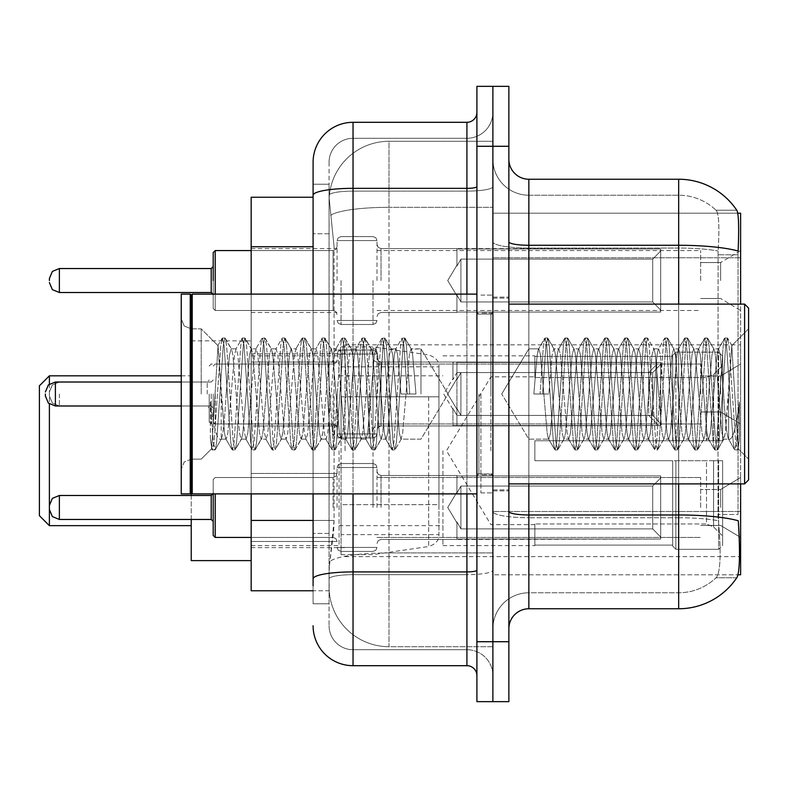 <?xml version="1.0" encoding="UTF-8"?>
<svg xmlns="http://www.w3.org/2000/svg" width="788" height="788" viewBox="0 0 788 788"><rect width="100%" height="100%" fill="white"/><g stroke="black" fill="none" stroke-linecap="round" stroke-linejoin="round"><path stroke-width="0.59" stroke-dasharray="3.94 2.96" d="M740.612 450.736L740.612 344.858L740.612 450.736M345.055 450.736L345.055 344.858L345.055 450.736M740.612 280.528L740.612 250.564L740.612 280.528M720.636 280.528L720.636 262.552L720.636 280.528M740.612 394L740.612 364.036L740.612 394M720.636 394L720.636 376.024L720.636 394M740.612 507.472L740.612 477.508L740.612 507.472M720.636 507.472L720.636 489.496L720.636 507.472M337.067 280.528L337.067 240.576L337.067 280.528M251.165 280.528L251.165 248.565L251.165 280.528M337.067 394L337.067 437.951L337.067 394M251.165 394L251.165 362.037L251.165 425.963L251.165 394L251.165 425.963L251.165 394L251.165 425.963L251.165 394L251.165 425.963L251.165 394L251.165 425.963L251.165 394L251.165 425.963L251.165 394L251.165 425.963L251.165 394L251.165 425.963L251.165 394L251.165 425.963L251.165 394L251.165 425.963L251.165 394L251.165 425.963L251.165 394L251.165 425.963L251.165 394L251.165 425.963L251.165 394L251.165 425.963L251.165 394L254.494 354.886L256.159 348.838L257.824 354.886L264.482 433.114L266.147 439.162L267.812 433.114L274.47 354.886L276.135 348.838L277.8 354.886L284.458 433.114L286.123 439.162L287.787 433.114L294.446 354.886L296.111 348.838L297.775 354.886L304.434 433.114L306.099 439.162L307.763 433.114L314.422 354.886L316.087 348.838L317.751 354.886L324.41 433.114L326.074 439.162L327.739 433.114L334.398 354.886L336.062 348.838L337.727 354.886L344.386 433.114L346.05 439.162L347.715 433.114L354.373 354.886L356.038 348.838L357.703 354.886L364.371 433.114L366.036 439.162L367.701 433.114L374.359 354.886L375.6 349.192L376.024 348.838L377.688 354.886L384.347 433.114L385.588 438.808L386.012 439.162L387.676 433.114L394.335 354.886L395.576 349.192L396 348.838L397.664 354.886L400.994 394L415.975 394L400.994 394L415.975 394L400.994 394L397.664 354.886L396 348.838L394.335 354.886L387.676 433.114L386.012 439.162L384.347 433.114L381.018 394L381.018 362.037L381.018 425.963L381.018 362.037L381.018 425.963L381.018 362.037L381.018 425.963L381.018 362.037L381.018 425.963L381.018 362.037L381.018 425.963L381.018 362.037L381.018 425.963L381.018 362.037L381.018 425.963L381.018 362.037L381.018 425.963L381.018 362.037L381.018 425.963L381.018 362.037L381.018 425.963L381.018 362.037L381.018 425.963L381.018 362.037L381.018 425.963L381.018 362.037L381.018 425.963L381.018 394L377.688 354.886L376.024 348.838L374.359 354.886L367.701 433.114L366.036 439.162L364.371 433.114L357.703 354.886L356.038 348.838L354.373 354.886L347.715 433.114L346.05 439.162L344.386 433.114L341.056 394L341.056 437.951L341.056 350.049L341.056 437.951L341.056 350.049L341.056 437.951L341.056 350.049L341.056 437.951L341.056 350.049L341.056 437.951L341.056 350.049L341.056 437.951L341.056 350.049L341.056 437.951L341.056 350.049L341.056 437.951L341.056 350.049L341.056 437.951L341.056 350.049L341.056 437.951L341.056 350.049L341.056 437.951L341.056 350.049L341.056 437.951L341.056 350.049L341.056 437.951L341.056 350.049L341.056 394L337.727 354.886L336.062 348.838L335.649 349.192L334.398 354.886L327.739 433.114L326.074 439.162L324.41 433.114L317.751 354.886L316.087 348.838L314.422 354.886L307.763 433.114L306.099 439.162L304.434 433.114L297.775 354.886L296.111 348.838L294.446 354.886L287.787 433.114L286.123 439.162L284.458 433.114L277.8 354.886L276.135 348.838L274.47 354.886L267.812 433.114L266.147 439.162L264.482 433.114L257.824 354.886L256.159 348.838L254.494 354.886L247.836 433.114L246.171 439.162L247.836 433.114L251.165 394M337.067 507.472L337.067 467.52L337.067 507.472M251.165 507.472L251.165 473.47L251.165 507.472M377.019 280.528L377.019 240.576L377.019 280.528M377.019 394L377.019 354.048L377.019 394M377.019 507.472L377.019 467.52L377.019 507.472M700.65 280.528L700.65 250.564L700.65 280.528M700.65 394L700.65 364.036L700.65 394M700.65 507.472L700.65 477.508L700.65 507.472M313.092 520.435L334.073 520.435L333.688 530.846L329.315 566.808L334.073 520.435L334.073 246.743L334.073 520.435L251.165 520.435L251.165 590.773L329.207 590.773L329.069 586.784A59.937 59.937 0 0 0 389.006 646.712L492.884 646.712L492.884 552.93L492.884 646.712L389.006 646.712L389.006 552.93L389.006 646.712A59.937 59.937 0 0 1 329.069 586.784L329.069 574.59L329.207 590.773L313.092 590.773M329.315 566.808L329.069 574.59L329.315 566.808M737.775 213.203L492.884 213.203L740.612 213.203L740.612 574.797L492.884 574.797L492.884 213.203L492.884 574.797L738.021 574.797M251.165 450.736L251.165 340.859L251.165 450.736M492.884 141.288L492.884 552.93L492.884 141.288L389.006 141.288L492.884 141.288M740.612 483.901L740.612 304.099M329.157 198.044L334.073 246.743L329.157 198.044A59.937 59.937 0 0 1 389.006 141.288A59.937 59.937 0 0 0 329.157 198.044A59.937 59.937 0 0 1 389.006 141.288L389.006 207.323L492.884 207.323L389.006 207.323L389.006 141.288M313.092 197.227L251.165 197.227L251.165 520.435M251.165 493.889L251.165 294.111M508.871 394L508.871 297.106L508.871 394M492.884 394L492.884 492.884L492.884 394M480.907 394L480.907 492.884L480.907 394M528.846 179.24L678.675 179.24L678.675 514.968A69.925 12.145 180 0 1 738.267 520.76L738.78 528.846C740.09 555.412 739.538 571.527 737.135 577.2A69.925 69.925 0 0 1 678.675 608.76L528.846 608.76L528.846 179.24A19.976 19.976 0 0 1 508.871 159.265L508.871 241.808L508.871 159.265M736.741 577.791L715.987 577.791L716.597 577.2L715.987 577.791L736.741 577.791M719.089 528.846C721.04 555.442 720.212 571.566 716.597 577.2A53.939 53.939 0 0 1 678.675 592.773L528.846 592.773L528.846 528.846L528.846 592.773L678.675 592.773A53.939 53.939 0 0 0 716.597 577.2C720.202 571.605 721.04 555.491 719.089 528.846L717.976 514.485L718.104 251.027C719.543 228.008 718.961 214.523 716.361 210.563L715.987 210.209L716.361 210.563A53.939 53.939 0 0 0 678.675 195.227A53.939 53.939 0 0 1 716.361 210.563C718.961 214.464 719.543 227.949 718.104 251.027L717.976 514.485L719.089 528.846M492.884 528.846L492.884 241.808L492.884 528.846M508.871 628.735L508.871 241.808L508.871 628.735A19.976 19.976 0 0 1 528.846 608.76M492.884 159.265L492.884 241.808L492.884 159.265A35.962 35.962 0 0 0 528.846 195.227A35.962 35.962 0 0 1 492.884 159.265A35.962 35.962 0 0 0 528.846 195.227L528.846 517.746A35.962 6.245 0 0 1 492.884 511.501A35.962 6.245 0 0 0 528.846 517.746L528.846 195.227L678.675 195.227L528.846 195.227M492.884 146.282L492.884 86.345L508.871 86.345L508.871 146.282L492.884 146.282L492.884 86.345L476.907 86.345L476.907 146.282L492.884 146.282L492.884 641.718L492.884 146.282M492.884 701.655L492.884 641.718L492.884 701.655L476.907 701.655L476.907 146.282M736.987 210.563A69.925 69.925 0 0 0 736.741 210.209L715.987 210.209L736.741 210.209A69.925 69.925 0 0 1 736.987 210.563C738.691 214.484 739.075 227.968 738.129 251.027L738.041 254.78L738.129 251.027A69.925 12.145 180 0 0 678.675 245.275L528.846 245.275A19.976 3.467 0 0 1 508.871 241.808M738.041 514.485L738.041 254.78L738.041 514.485L717.976 514.485L738.041 514.485M508.871 701.655L508.871 146.282M492.884 628.735A35.962 35.962 0 0 1 528.846 592.773A35.962 35.962 0 0 0 492.884 628.735A35.962 35.962 0 0 1 528.846 592.773M329.069 603.766L313.092 603.766L313.092 233.76L313.092 603.766L329.069 603.766L329.069 533.427L329.069 603.766M313.092 625.741A39.952 39.952 0 0 0 353.044 665.693L353.044 649.716A23.975 23.975 0 0 1 329.069 625.741L329.069 195.276L329.069 625.741A23.975 23.975 0 0 0 353.044 649.716L466.92 649.716L466.92 585.779L466.92 665.693A9.988 9.988 0 0 1 476.907 675.68L476.907 112.32L476.907 675.68M492.884 585.779L492.884 186.608L492.884 585.779M476.907 394L476.907 493.889L476.907 394M492.884 112.32L492.884 186.608L492.884 112.32A25.974 25.974 0 0 1 466.92 138.284A25.974 25.974 0 0 0 492.884 112.32A25.974 25.974 0 0 1 466.92 138.284L466.92 649.716L353.044 649.716L353.044 574.679L466.92 574.679A25.974 4.511 0 0 0 492.884 570.177A25.974 4.511 0 0 1 466.92 574.679L466.92 138.284L353.044 138.284L466.92 138.284M313.092 184.234L329.069 184.234L329.069 233.76L329.069 184.234L313.092 184.234L313.092 578.845A39.952 6.934 180 0 1 353.044 571.911L353.044 122.307A39.952 39.952 0 0 0 313.092 162.259A39.952 39.952 0 0 1 353.044 122.307L466.92 122.307A9.988 9.988 0 0 0 476.907 112.32A9.988 9.988 0 0 1 466.92 122.307L466.92 585.779L466.92 574.679L353.044 574.679L353.044 138.284L353.044 191.12L466.92 191.12A25.974 4.511 0 0 0 492.884 186.608A25.974 4.511 0 0 1 466.92 191.12L353.044 191.12L353.044 585.779L353.044 571.911L466.92 571.911A9.988 1.734 -0 0 0 476.907 570.177M353.044 665.693L466.92 665.693M313.092 578.845L313.092 585.779M313.092 493.889L313.092 294.111M329.069 233.76L329.069 533.427L329.069 233.76L313.092 233.76L329.069 233.76M329.069 162.259L329.069 195.276L329.069 162.259A23.975 23.975 0 0 1 353.044 138.284A23.975 23.975 0 0 0 329.069 162.259A23.975 23.975 0 0 1 353.044 138.284M492.884 675.68A25.974 25.974 0 0 0 466.92 649.716A25.974 25.974 0 0 1 492.884 675.68A25.974 25.974 0 0 0 466.92 649.716M420.969 394L420.969 348.838L420.969 394M528.846 394L528.846 348.838L528.846 394M748.6 394L748.6 479.902L748.6 308.098L748.6 459.138L748.6 308.098L744.601 304.099L744.601 483.901L744.601 304.099L744.601 483.901L748.6 479.902L748.6 394M191.228 560.613L191.228 394L191.228 492.884L192.223 493.889L192.223 294.111L192.223 394L192.223 294.111L476.907 294.111M190.233 394L190.233 493.889L190.233 294.111L190.233 394L190.233 294.111L181.24 294.111L181.24 493.889L181.24 294.111L181.24 493.889L190.233 493.889L190.233 394M201.216 394L201.216 328.862L201.216 394M543.828 394L540.499 354.886L538.834 348.838L537.17 354.886L533.84 394L548.822 394L533.84 394L548.822 394L533.84 394L537.17 354.886L538.421 349.192L544.744 338.318L543.415 345.528L540.085 394L543.415 345.528L545.079 338.022L538.421 349.192L538.834 348.838L540.499 354.886L547.158 433.114L548.409 438.808L547.158 433.114L543.828 394M563.804 394L560.475 354.886L558.81 348.838L558.396 349.192L557.146 354.886L550.487 433.114L548.822 439.162L548.409 438.808L554.732 449.682L553.403 442.472L546.744 345.528L545.079 338.022L547.581 338.022L545.917 345.528L542.587 394L545.917 345.528L547.916 338.318L545.079 338.022L546.744 345.528L553.403 442.472L555.067 449.978L548.409 438.808L548.822 439.162L550.487 433.114L557.146 354.886L558.396 349.192L564.72 338.318L563.39 345.528L556.732 442.472L555.067 449.978L557.569 449.978L555.904 442.472L549.246 345.528L547.916 338.318L554.24 349.192L553.816 348.838L552.152 354.886L548.822 394L552.152 354.886L553.816 348.838L558.81 348.838L564.72 338.318L563.39 345.528L556.732 442.472L555.067 449.978L557.569 449.978L555.904 442.472L549.246 345.528L547.916 338.318L553.816 348.838L558.81 348.838L560.475 354.886L567.133 433.114L568.384 438.808L567.133 433.114L563.804 394M558.81 394L555.481 354.886L554.24 349.192L555.481 354.886L562.139 433.114L563.804 439.162L562.139 433.114L558.81 394M583.79 394L580.46 354.886L578.796 348.838L578.372 349.192L577.131 354.886L570.463 433.114L568.798 439.162L568.384 438.808L574.708 449.682L573.378 442.472L566.72 345.528L564.72 338.318L567.557 338.022L565.892 345.528L559.234 442.472L557.569 449.978L564.228 438.808L568.798 439.162L574.708 449.682L573.378 442.472L566.72 345.528L565.055 338.022L567.557 338.022L565.892 345.528L559.234 442.472L557.904 449.682L563.804 439.162L568.798 439.162L570.463 433.114L577.131 354.886L578.372 349.192L584.696 338.318L583.366 345.528L576.708 442.472L574.708 449.682L577.545 449.978L575.88 442.472L569.222 345.528L567.557 338.022L574.216 349.192L573.802 348.838L572.137 354.886L565.469 433.114L564.228 438.808L565.469 433.114L572.137 354.886L573.802 348.838L578.796 348.838L584.696 338.318L583.366 345.528L576.708 442.472L575.043 449.978L577.545 449.978L575.88 442.472L569.222 345.528L567.892 338.318L573.802 348.838L578.796 348.838L580.46 354.886L587.119 433.114L588.36 438.808L587.119 433.114L583.79 394M578.796 394L575.467 354.886L574.216 349.192L575.467 354.886L582.125 433.114L583.79 439.162L582.125 433.114L578.796 394M603.766 394L600.436 354.886L598.772 348.838L598.348 349.192L597.107 354.886L590.448 433.114L588.784 439.162L588.36 438.808L594.684 449.682L593.354 442.472L586.696 345.528L584.696 338.318L587.533 338.022L585.868 345.528L579.21 442.472L577.545 449.978L584.203 438.808L588.784 439.162L594.684 449.682L593.354 442.472L586.696 345.528L585.031 338.022L587.533 338.022L585.868 345.528L579.21 442.472L577.88 449.682L583.79 439.162L588.784 439.162L590.448 433.114L597.107 354.886L598.348 349.192L604.672 338.318L603.352 345.528L596.683 442.472L594.684 449.682L597.521 449.978L595.856 442.472L589.197 345.528L587.533 338.022L594.191 349.192L593.778 348.838L592.113 354.886L585.454 433.114L584.203 438.808L585.454 433.114L592.113 354.886L593.778 348.838L598.772 348.838L604.672 338.318L603.352 345.528L596.683 442.472L595.019 449.978L597.521 449.978L595.856 442.472L589.197 345.528L587.868 338.318L593.778 348.838L598.772 348.838L600.436 354.886L607.095 433.114L608.336 438.808L607.095 433.114L603.766 394M598.772 394L595.442 354.886L594.191 349.192L595.442 354.886L602.101 433.114L603.766 439.162L602.101 433.114L598.772 394M623.741 394L620.412 354.886L618.747 348.838L618.324 349.192L617.083 354.886L610.424 433.114L608.76 439.162L608.336 438.808L614.66 449.682L613.34 442.472L606.681 345.528L604.672 338.318L607.509 338.022L605.844 345.528L599.185 442.472L597.521 449.978L604.179 438.808L608.76 439.162L614.66 449.682L613.34 442.472L606.681 345.528L605.017 338.022L607.509 338.022L605.844 345.528L599.185 442.472L597.856 449.682L603.766 439.162L608.76 439.162L610.424 433.114L617.083 354.886L618.324 349.192L624.648 338.318L623.328 345.528L616.669 442.472L614.66 449.682L617.496 449.978L615.832 442.472L609.173 345.528L607.509 338.022L614.167 349.192L613.754 348.838L612.089 354.886L605.43 433.114L604.179 438.808L605.43 433.114L612.089 354.886L613.754 348.838L618.747 348.838L624.648 338.318L623.328 345.528L616.669 442.472L615.004 449.978L617.496 449.978L615.832 442.472L609.173 345.528L607.853 338.318L613.754 348.838L618.747 348.838L620.412 354.886L627.071 433.114L628.322 438.808L627.071 433.114L623.741 394M618.747 394L615.418 354.886L614.167 349.192L615.418 354.886L622.077 433.114L623.741 439.162L622.077 433.114L618.747 394M643.717 394L640.388 354.886L638.723 348.838L638.31 349.192L637.059 354.886L630.4 433.114L628.735 439.162L628.322 438.808L634.635 449.682L633.316 442.472L626.657 345.528L624.648 338.318L627.484 338.022L625.82 345.528L619.161 442.472L617.496 449.978L624.155 438.808L628.735 439.162L634.635 449.682L633.316 442.472L626.657 345.528L624.992 338.022L627.484 338.022L625.82 345.528L619.161 442.472L617.841 449.682L623.741 439.162L628.735 439.162L630.4 433.114L637.059 354.886L638.31 349.192L644.623 338.318L643.303 345.528L636.645 442.472L634.635 449.682L637.472 449.978L635.808 442.472L629.149 345.528L627.484 338.022L634.153 349.192L633.729 348.838L632.065 354.886L625.406 433.114L624.155 438.808L625.406 433.114L632.065 354.886L633.729 348.838L638.723 348.838L644.623 338.318L643.303 345.528L636.645 442.472L634.98 449.978L637.472 449.978L635.808 442.472L629.149 345.528L627.829 338.318L633.729 348.838L638.723 348.838L640.388 354.886L647.046 433.114L648.297 438.808L647.046 433.114L643.717 394M638.723 394L635.394 354.886L634.153 349.192L635.394 354.886L642.053 433.114L643.717 439.162L642.053 433.114L638.723 394M663.693 394L660.364 354.886L658.699 348.838L658.285 349.192L657.034 354.886L650.376 433.114L648.711 439.162L648.297 438.808L654.611 449.682L653.291 442.472L646.633 345.528L644.623 338.318L647.46 338.022L645.796 345.528L639.137 442.472L637.472 449.978L644.141 438.808L648.711 439.162L654.611 449.682L653.291 442.472L646.633 345.528L644.968 338.022L647.46 338.022L645.796 345.528L639.137 442.472L637.817 449.682L643.717 439.162L648.711 439.162L650.376 433.114L657.034 354.886L658.285 349.192L664.609 338.318L663.279 345.528L656.621 442.472L654.611 449.682L657.448 449.978L655.783 442.472L649.125 345.528L647.46 338.022L654.129 349.192L653.705 348.838L652.04 354.886L645.382 433.114L644.141 438.808L645.382 433.114L648.711 394L648.711 415.404L456.932 415.404L648.711 415.404L648.711 372.596L456.932 372.596L456.932 415.404L456.932 372.596L452.933 379.511L456.932 372.596L648.711 372.596L648.711 394L652.04 354.886L653.705 348.838L658.699 348.838L664.609 338.318L663.279 345.528L656.621 442.472L654.956 449.978L657.448 449.978L655.783 442.472L649.125 345.528L647.805 338.318L653.705 348.838L658.699 348.838L660.364 354.886L667.022 433.114L668.273 438.808L667.022 433.114L663.693 394M658.699 394L655.37 354.886L654.129 349.192L655.37 354.886L662.028 433.114L663.693 439.162L662.028 433.114L658.699 394M683.669 394L680.34 354.886L678.675 348.838L678.261 349.192L677.01 354.886L670.352 433.114L668.687 439.162L668.273 438.808L674.597 449.682L673.267 442.472L666.609 345.528L664.609 338.318L667.446 338.022L665.781 345.528L659.113 442.472L657.448 449.978L664.117 438.808L668.687 439.162L674.597 449.682L673.267 442.472L666.609 345.528L664.944 338.022L667.446 338.022L665.781 345.528L659.113 442.472L657.793 449.682L663.693 439.162L668.687 439.162L670.352 433.114L677.01 354.886L678.261 349.192L684.585 338.318L683.255 345.528L676.596 442.472L674.597 449.682L677.434 449.978L675.769 442.472L669.111 345.528L667.446 338.022L674.104 349.192L673.681 348.838L672.016 354.886L665.358 433.114L664.117 438.808L665.358 433.114L672.016 354.886L673.681 348.838L678.675 348.838L684.585 338.318L683.255 345.528L676.596 442.472L674.932 449.978L677.434 449.978L675.769 442.472L669.111 345.528L667.781 338.318L673.681 348.838L678.675 348.838L680.34 354.886L686.998 433.114L688.249 438.808L686.998 433.114L683.669 394M678.675 394L675.346 354.886L674.104 349.192L675.346 354.886L682.004 433.114L683.669 439.162L682.004 433.114L678.675 394M703.654 394L700.325 354.886L698.66 348.838L698.237 349.192L696.996 354.886L690.337 433.114L688.663 439.162L688.249 438.808L694.573 449.682L693.243 442.472L686.584 345.528L684.585 338.318L687.422 338.022L685.757 345.528L679.098 442.472L677.434 449.978L684.092 438.808L688.663 439.162L694.573 449.682L693.243 442.472L686.584 345.528L684.92 338.022L687.422 338.022L685.757 345.528L679.098 442.472L677.769 449.682L683.669 439.162L688.663 439.162L690.337 433.114L696.996 354.886L698.237 349.192L704.561 338.318L703.231 345.528L696.572 442.472L694.573 449.682L697.41 449.978L695.745 442.472L689.086 345.528L687.422 338.022L694.08 349.192L693.667 348.838L692.002 354.886L685.333 433.114L684.092 438.808L685.333 433.114L692.002 354.886L693.667 348.838L698.66 348.838L704.561 338.318L703.231 345.528L696.572 442.472L694.908 449.978L697.41 449.978L695.745 442.472L689.086 345.528L687.757 338.318L693.667 348.838L698.66 348.838L700.325 354.886L706.984 433.114L708.225 438.808L706.984 433.114L703.654 394M698.66 394L695.331 354.886L694.08 349.192L695.331 354.886L701.99 433.114L703.654 439.162L701.99 433.114L698.66 394M723.63 394L720.301 354.886L718.636 348.838L718.213 349.192L716.972 354.886L710.313 433.114L708.648 439.162L708.225 438.808L714.549 449.682L713.219 442.472L706.56 345.528L704.561 338.318L707.397 338.022L705.733 345.528L699.074 442.472L697.41 449.978L704.068 438.808L708.648 439.162L714.549 449.682L713.219 442.472L706.56 345.528L704.896 338.022L707.397 338.022L705.733 345.528L699.074 442.472L697.744 449.682L703.654 439.162L708.648 439.162L710.313 433.114L716.972 354.886L718.213 349.192L724.536 338.318L723.217 345.528L716.548 442.472L714.549 449.682L717.385 449.978L715.721 442.472L709.062 345.528L707.397 338.022L714.056 349.192L713.642 348.838L711.978 354.886L705.319 433.114L704.068 438.808L705.319 433.114L711.978 354.886L713.642 348.838L718.636 348.838L724.536 338.318L723.217 345.528L716.548 442.472L714.883 449.978L717.385 449.978L715.721 442.472L709.062 345.528L707.732 338.318L713.642 348.838L718.636 348.838L720.301 354.886L723.63 394C725.295 421.432 726.96 436.483 728.624 439.162L728.624 394L725.295 433.114L723.63 439.162L721.966 433.114L715.307 354.886L714.056 349.192L715.307 354.886L721.966 433.114L723.63 439.162L728.624 439.162L734.524 449.682L733.204 442.472L726.546 345.528L724.881 338.022L727.373 338.022L725.709 345.528L719.05 442.472L717.385 449.978L723.63 439.162L728.624 439.162L728.624 394L731.786 345.676L738.12 448.658L739.44 438.217L739.44 401.91C736.14 428.406 732.535 440.817 728.624 439.162L734.524 449.682L733.204 442.472L726.546 345.528L724.881 338.022L727.373 338.022L725.709 345.528L719.05 442.472L717.72 449.682L724.044 438.808L725.295 433.114L731.786 345.676L738.12 448.658L739.44 438.217L737.706 449.682L735.697 442.472L729.038 345.528L727.373 338.022L729.038 345.528L735.697 442.472L737.706 449.682L739.44 438.217L739.44 401.91L736.534 442.472L734.524 449.682L737.361 449.978L734.869 449.978L736.534 442.472L739.44 401.91C736.14 428.406 732.535 440.817 728.624 439.162C726.96 436.483 725.295 421.432 723.63 394M231.179 394L234.509 354.886L236.173 348.838L237.838 354.886L244.507 433.114L246.171 439.162L244.507 433.114L237.838 354.886L236.173 348.838L234.509 354.886L227.85 433.114L226.186 439.162L227.85 433.114L231.179 394M226.186 394L229.515 354.886L231.179 348.838L231.603 349.192L232.844 354.886L239.503 433.114L241.177 439.162L241.591 438.808L242.842 433.114L249.501 354.886L251.165 348.838L251.579 349.192L252.83 354.886L259.488 433.114L261.153 439.162L261.567 438.808L262.818 433.114L269.476 354.886L271.141 348.838L272.806 354.886L279.464 433.114L281.129 439.162L282.793 433.114L289.452 354.886L291.117 348.838L292.781 354.886L299.44 433.114L301.105 439.162L302.769 433.114L309.428 354.886L311.093 348.838L312.757 354.886L319.416 433.114L321.08 439.162L322.745 433.114L329.404 354.886L331.068 348.838L332.733 354.886L339.392 433.114L341.056 439.162L342.721 433.114L349.38 354.886L351.044 348.838L352.709 354.886L359.377 433.114L361.042 439.162L362.707 433.114L369.365 354.886L371.03 348.838L372.694 354.886L379.353 433.114L381.018 439.162L382.682 433.114L389.341 354.886L391.006 348.838L392.67 354.886L399.329 433.114L400.994 439.162L402.658 433.114L409.317 354.886L410.981 348.838L412.646 354.886L415.975 394L412.646 354.886L411.395 349.192L405.081 338.318L406.401 345.528L409.73 394L406.401 345.528L404.736 338.022L411.395 349.192L420.969 348.838L448.106 394L420.969 439.162L400.994 439.162L402.658 433.114L409.317 354.886L410.981 348.838L420.969 348.838L448.106 394L420.969 439.162L400.994 439.162L399.329 433.114L392.67 354.886L391.419 349.192L385.096 338.318L386.425 345.528L393.084 442.472L394.749 449.978L396.413 442.472L403.072 345.528L404.736 338.022L402.244 338.022L403.909 345.528L407.238 394L403.909 345.528L401.9 338.318L404.736 338.022L403.072 345.528L396.413 442.472L394.749 449.978L392.257 449.978L393.921 442.472L400.58 345.528L401.9 338.318L395.576 349.192L401.9 338.318L400.58 345.528L393.921 442.472L391.912 449.682L394.749 449.978L393.084 442.472L386.425 345.528L384.761 338.022L391.006 348.838L396 348.838L391.006 348.838L389.341 354.886L382.682 433.114L381.431 438.808L375.108 449.682L376.437 442.472L383.096 345.528L384.761 338.022L382.259 338.022L383.923 345.528L390.592 442.472L391.912 449.682L385.588 438.808L391.912 449.682L390.592 442.472L383.923 345.528L381.924 338.318L384.761 338.022L383.096 345.528L376.437 442.472L374.773 449.978L381.018 439.162L386.012 439.162L381.018 439.162L379.353 433.114L372.694 354.886L371.444 349.192L365.12 338.318L366.45 345.528L373.108 442.472L374.773 449.978L372.271 449.978L373.936 442.472L380.594 345.528L381.924 338.318L375.6 349.192L381.924 338.318L380.594 345.528L373.936 442.472L371.936 449.682L374.773 449.978L373.108 442.472L366.45 345.528L364.785 338.022L371.03 348.838L376.024 348.838L371.03 348.838L369.365 354.886L362.707 433.114L361.456 438.808L355.132 449.682L356.462 442.472L363.12 345.528L364.785 338.022L362.283 338.022L363.948 345.528L370.606 442.472L371.936 449.682L365.612 438.808L371.936 449.682L370.606 442.472L363.948 345.528L361.948 338.318L364.785 338.022L363.12 345.528L356.462 442.472L354.797 449.978L361.042 439.162L366.036 439.162L361.042 439.162L359.377 433.114L352.709 354.886L351.468 349.192L345.144 338.318L346.474 345.528L353.132 442.472L354.797 449.978L352.295 449.978L353.96 442.472L360.618 345.528L361.948 338.318L355.624 349.192L361.948 338.318L360.618 345.528L353.96 442.472L351.96 449.682L354.797 449.978L353.132 442.472L346.474 345.528L344.809 338.022L351.044 348.838L356.038 348.838L351.044 348.838L349.38 354.886L342.721 433.114L341.48 438.808L335.156 449.682L336.486 442.472L343.144 345.528L344.809 338.022L342.307 338.022L343.972 345.528L350.63 442.472L351.96 449.682L345.636 438.808L351.96 449.682L350.63 442.472L343.972 345.528L341.972 338.318L344.809 338.022L343.144 345.528L336.486 442.472L334.821 449.978L341.056 439.162L346.05 439.162L341.056 439.162L339.392 433.114L332.733 354.886L331.492 349.192L325.168 338.318L326.488 345.528L333.157 442.472L334.821 449.978L332.319 449.978L333.984 442.472L340.643 345.528L341.972 338.318L335.649 349.192L341.972 338.318L340.643 345.528L333.984 442.472L331.984 449.682L334.821 449.978L333.157 442.472L326.488 345.528L324.823 338.022L331.068 348.838L336.062 348.838L331.068 348.838L329.404 354.886L322.745 433.114L321.504 438.808L315.18 449.682L316.5 442.472L323.159 345.528L324.823 338.022L322.331 338.022L323.996 345.528L330.655 442.472L331.984 449.682L325.661 438.808L331.984 449.682L330.655 442.472L323.996 345.528L321.987 338.318L324.823 338.022L323.159 345.528L316.5 442.472L314.836 449.978L321.08 439.162L326.074 439.162L321.08 439.162L319.416 433.114L312.757 354.886L311.516 349.192L305.192 338.318L306.512 345.528L313.171 442.472L314.836 449.978L312.344 449.978L314.008 442.472L320.667 345.528L321.987 338.318L315.673 349.192L321.987 338.318L320.667 345.528L314.008 442.472L311.999 449.682L314.836 449.978L313.171 442.472L306.512 345.528L304.848 338.022L311.093 348.838L316.087 348.838L311.093 348.838L309.428 354.886L302.769 433.114L301.518 438.808L295.204 449.682L296.524 442.472L303.183 345.528L304.848 338.022L302.356 338.022L304.02 345.528L310.679 442.472L311.999 449.682L305.685 438.808L311.999 449.682L310.679 442.472L304.02 345.528L302.011 338.318L304.848 338.022L303.183 345.528L296.524 442.472L294.86 449.978L301.105 439.162L306.099 439.162L301.105 439.162L299.44 433.114L292.781 354.886L291.53 349.192L285.217 338.318L286.536 345.528L293.195 442.472L294.86 449.978L292.368 449.978L294.032 442.472L300.691 345.528L302.011 338.318L295.687 349.192L302.011 338.318L300.691 345.528L294.032 442.472L292.023 449.682L294.86 449.978L293.195 442.472L286.536 345.528L284.872 338.022L291.117 348.838L296.111 348.838L291.117 348.838L289.452 354.886L282.793 433.114L281.543 438.808L275.229 449.682L276.549 442.472L283.207 345.528L284.872 338.022L282.38 338.022L284.044 345.528L290.703 442.472L292.023 449.682L285.699 438.808L292.023 449.682L290.703 442.472L284.044 345.528L282.035 338.318L284.872 338.022L283.207 345.528L276.549 442.472L275.229 449.682L281.129 439.162L286.123 439.162L281.129 439.162L279.464 433.114L272.806 354.886L271.555 349.192L265.231 338.318L266.561 345.528L273.219 442.472L274.884 449.978L272.392 449.978L274.057 442.472L280.715 345.528L282.035 338.318L275.711 349.192L282.035 338.318L280.715 345.528L274.057 442.472L272.047 449.682L274.884 449.978L273.219 442.472L266.561 345.528L264.896 338.022L271.141 348.838L276.135 348.838L271.141 348.838L269.476 354.886L262.818 433.114L261.567 438.808L255.243 449.682L256.573 442.472L263.231 345.528L264.896 338.022L262.394 338.022L264.059 345.528L270.727 442.472L272.047 449.682L265.723 438.808L272.047 449.682L270.727 442.472L264.059 345.528L262.059 338.318L264.896 338.022L263.231 345.528L256.573 442.472L254.908 449.978L261.153 439.162L266.147 439.162L261.153 439.162L259.488 433.114L252.83 354.886L251.579 349.192L245.255 338.318L246.585 345.528L253.244 442.472L254.908 449.978L252.406 449.978L254.071 442.472L260.729 345.528L262.059 338.318L255.736 349.192L262.059 338.318L260.729 345.528L254.071 442.472L252.071 449.682L254.908 449.978L253.244 442.472L246.585 345.528L244.92 338.022L251.165 348.838L256.159 348.838L251.165 348.838L249.501 354.886L242.842 433.114L241.591 438.808L235.267 449.682L236.597 442.472L243.256 345.528L244.92 338.022L242.418 338.022L244.083 345.528L250.742 442.472L252.071 449.682L245.748 438.808L252.071 449.682L250.742 442.472L244.083 345.528L242.083 338.318L244.92 338.022L243.256 345.528L236.597 442.472L234.932 449.978L241.177 439.162L246.171 439.162L241.177 439.162L239.503 433.114L232.844 354.886L231.603 349.192L225.279 338.318L226.609 345.528L233.268 442.472L234.932 449.978L232.43 449.978L234.095 442.472L240.754 345.528L242.083 338.318L235.76 349.192L242.083 338.318L240.754 345.528L234.095 442.472L232.096 449.682L234.932 449.978L233.268 442.472L226.609 345.528L224.944 338.022L231.179 348.838L236.173 348.838L231.179 348.838L229.515 354.886L226.186 394C224.531 421.432 222.866 436.483 221.192 439.162L215.291 449.682L216.621 442.472L223.28 345.528L224.944 338.022L222.443 338.022L224.107 345.528L230.766 442.472L232.096 449.682L225.772 438.808L224.521 433.114L218.03 345.676L211.696 448.658L210.386 438.217L210.386 401.91C213.676 428.406 217.281 440.817 221.192 439.162L215.291 449.682L216.621 442.472L223.28 345.528L224.944 338.022L222.443 338.022L224.107 345.528L230.766 442.472L232.096 449.682L225.772 438.808L224.521 433.114L221.192 394L221.192 439.162C222.866 436.483 224.531 421.432 226.186 394M190.233 493.889L191.228 492.884L191.228 295.116L191.228 394L191.228 295.116L190.233 294.111M210.386 401.91L213.292 442.472L215.291 449.682L212.455 449.978L214.119 442.472L220.778 345.528L222.443 338.022L220.778 345.528L214.119 442.472L212.12 449.682L214.957 449.978L213.292 442.472L210.386 401.91C213.676 428.406 217.281 440.817 221.192 439.162L226.186 439.162L221.192 439.162L221.192 394L218.03 345.676L211.696 448.658L210.386 438.217L212.12 449.682L210.386 438.217L210.386 401.91M213.203 493.889L213.203 535.436L213.203 479.508L213.203 535.436L213.203 479.508L213.203 535.436L213.203 479.508L213.203 535.436L213.203 479.508L213.203 535.436L213.203 479.508L213.203 535.436L213.203 479.508L213.203 535.436L213.203 479.508L213.203 535.436L213.203 479.508L213.203 535.436L213.203 479.508L213.203 535.436L213.203 479.508L213.203 535.436L213.203 479.508L213.203 535.436L213.203 479.508L213.203 535.436L213.203 479.508L213.203 535.436L213.203 507.472L213.203 535.436L215.203 537.436L215.203 493.889M460.921 528.876L460.921 507.472L460.921 528.876L456.932 521.961L460.921 528.876L652.71 528.876L652.71 486.068L460.921 486.068L460.921 507.472L460.921 486.068L456.932 492.983L460.921 486.068L652.71 486.068L652.71 528.876L660.699 537.022L660.699 475.903L660.699 507.472L660.699 477.922L652.71 486.068L660.699 477.922L660.699 475.903L456.932 475.903L660.699 475.903L660.699 539.041L660.699 537.022L652.71 528.876L460.921 528.876L460.921 507.472L460.921 528.876L456.932 521.961L456.932 539.041L660.699 539.041L660.699 507.472L660.699 539.041L456.932 539.041L456.932 521.961L460.921 528.876L652.71 528.876L652.71 486.068L460.921 486.068L460.921 507.472L460.921 486.068L456.932 492.983L456.932 475.509L456.932 492.983L460.921 486.068L652.71 486.068L652.71 528.876L660.699 537.022L660.699 475.903L660.699 507.472L660.699 477.922L652.71 486.068L660.699 477.922L660.699 475.903L456.932 475.903L660.699 475.903L660.699 539.041L660.699 537.022L652.71 528.876L460.921 528.876L460.921 507.472L460.921 528.876L456.932 521.961L456.932 539.041L660.699 539.041L660.699 507.472L660.699 539.041L456.932 539.041L456.932 521.961L460.921 528.876L652.71 528.876L652.71 486.068L460.921 486.068L460.921 507.472L460.921 486.068L456.932 492.983L456.932 475.509L456.932 492.983L460.921 486.068L652.71 486.068L652.71 528.876L660.699 537.022L660.699 475.903L660.699 507.472L660.699 477.922L652.71 486.068L660.699 477.922L660.699 475.903L456.932 475.903L660.699 475.903L660.699 539.041L660.699 537.022L652.71 528.876L460.921 528.876L460.921 507.472L460.921 528.876L456.932 521.961L456.932 539.041L660.699 539.041L660.699 507.472L660.699 539.041L456.932 539.041L456.932 521.961L460.921 528.876L652.71 528.876L652.71 486.068L460.921 486.068L460.921 507.472L460.921 486.068L456.932 492.983L456.932 475.509L456.932 492.983L460.921 486.068L652.71 486.068L652.71 528.876L660.699 537.022L660.699 475.903L660.699 507.472L660.699 477.922L652.71 486.068L660.699 477.922L660.699 475.903L456.932 475.903L660.699 475.903L660.699 539.041L660.699 537.022L652.71 528.876L460.921 528.876L460.921 507.472L460.921 528.876L456.932 521.961L456.932 539.041L660.699 539.041L660.699 507.472L660.699 539.041L456.932 539.041L456.932 521.961L460.921 528.876L652.71 528.876L652.71 486.068L460.921 486.068L460.921 507.472L460.921 486.068L456.932 492.983L456.932 475.509L456.932 492.983L460.921 486.068L652.71 486.068L652.71 528.876L660.699 537.022L660.699 475.903L660.699 507.472L660.699 477.922L652.71 486.068L660.699 477.922L660.699 475.903L456.932 475.903L660.699 475.903L660.699 539.041L660.699 537.022L652.71 528.876L460.921 528.876L460.921 507.472L460.921 528.876L456.932 521.961L456.932 539.041L660.699 539.041L660.699 507.472L660.699 539.041L456.932 539.041L456.932 521.961L460.921 528.876L652.71 528.876L652.71 486.068L460.921 486.068L460.921 507.472L460.921 486.068L456.932 492.983L456.932 475.509L456.932 492.983L460.921 486.068L652.71 486.068L652.71 528.876L660.699 537.022L660.699 475.903L660.699 507.472L660.699 477.922L652.71 486.068L660.699 477.922L660.699 475.903L456.932 475.903L660.699 475.903L660.699 539.041L660.699 537.022L652.71 528.876L460.921 528.876L460.921 507.472L460.921 528.876L456.932 521.961L456.932 539.041L660.699 539.041L660.699 507.472L660.699 539.041L456.932 539.041L456.932 521.961L460.921 528.876L652.71 528.876L652.71 486.068L460.921 486.068L460.921 507.472L460.921 486.068L456.932 492.983L456.932 475.509L456.932 492.983L460.921 486.068L652.71 486.068L652.71 528.876L660.699 537.022L660.699 475.903L660.699 507.472L660.699 477.922L652.71 486.068L660.699 477.922L660.699 475.903L456.932 475.903L660.699 475.903L660.699 539.041L660.699 537.022L652.71 528.876L460.921 528.876L460.921 507.472L460.921 528.876L456.932 521.961L456.932 539.041L660.699 539.041L660.699 507.472L660.699 539.041L456.932 539.041L456.932 521.961L460.921 528.876L652.71 528.876L652.71 486.068L460.921 486.068L460.921 507.472L460.921 486.068L456.932 492.983L456.932 475.509L456.932 492.983L460.921 486.068L652.71 486.068L652.71 528.876L660.699 537.022L660.699 475.903L660.699 507.472L660.699 477.922L652.71 486.068L660.699 477.922L660.699 475.903L456.932 475.903L660.699 475.903L660.699 539.041L660.699 537.022L652.71 528.876L460.921 528.876L460.921 507.472L460.921 528.876L456.932 521.961L456.932 539.041L660.699 539.041L660.699 507.472L660.699 539.041L456.932 539.041L456.932 521.961L460.921 528.876L652.71 528.876L652.71 486.068L460.921 486.068L460.921 507.472L460.921 486.068L456.932 492.983L456.932 475.509L456.932 492.983L460.921 486.068L652.71 486.068L652.71 528.876L660.699 537.022L660.699 475.903L660.699 507.472L660.699 477.922L652.71 486.068L660.699 477.922L660.699 475.903L456.932 475.903L660.699 475.903L660.699 539.041L660.699 537.022L652.71 528.876L460.921 528.876L460.921 507.472L460.921 528.876L456.932 521.961L456.932 539.041L660.699 539.041L660.699 507.472L660.699 539.041L456.932 539.041L456.932 521.961L460.921 528.876L652.71 528.876L652.71 486.068L460.921 486.068L460.921 507.472L460.921 486.068L456.932 492.983L456.932 475.509L456.932 492.983L460.921 486.068L652.71 486.068L652.71 528.876L660.699 537.022L660.699 475.903L660.699 507.472L660.699 477.922L652.71 486.068L660.699 477.922L660.699 475.903L456.932 475.903L660.699 475.903L660.699 539.041L660.699 537.022L652.71 528.876L460.921 528.876L460.921 507.472L460.921 528.876L456.932 521.961L456.932 539.041L660.699 539.041L660.699 507.472L660.699 539.041L456.932 539.041L456.932 521.961L460.921 528.876L652.71 528.876L652.71 486.068L460.921 486.068L460.921 507.472L460.921 486.068L456.932 492.983L456.932 475.509L456.932 492.983L460.921 486.068L652.71 486.068L652.71 528.876L660.699 537.022L660.699 475.903L660.699 507.472L660.699 477.922L652.71 486.068L660.699 477.922L660.699 475.903L456.932 475.903L660.699 475.903L660.699 539.041L660.699 537.022L652.71 528.876L460.921 528.876L460.921 507.472L460.921 528.876L456.932 521.961L456.932 539.041L660.699 539.041L660.699 507.472L660.699 539.041L456.932 539.041L456.932 521.961L460.921 528.876L652.71 528.876L652.71 486.068L460.921 486.068L460.921 507.472L460.921 486.068L456.932 492.983L456.932 475.509L456.932 492.983L460.921 486.068L652.71 486.068L652.71 528.876L660.699 537.022L660.699 475.903L660.699 507.472L660.699 477.922L652.71 486.068L660.699 477.922L660.699 475.903L456.932 475.903L660.699 475.903L660.699 539.041L660.699 537.022L652.71 528.876L460.921 528.876L460.921 507.472L460.921 528.876L456.932 521.961L456.932 539.041L660.699 539.041L660.699 507.472L660.699 539.041L456.932 539.041L456.932 521.961L460.921 528.876L652.71 528.876L652.71 486.068L460.921 486.068L460.921 507.472L460.921 486.068L456.932 492.983L456.932 475.509L456.932 492.983L460.921 486.068L652.71 486.068L652.71 528.876L660.699 537.022L660.699 475.903L660.699 507.472L660.699 477.922L652.71 486.068L660.699 477.922L660.699 475.903L456.932 475.903L660.699 475.903L660.699 539.041L660.699 537.022L652.71 528.876L460.921 528.876L460.921 507.472L460.921 528.876L456.932 521.961L456.932 539.041L660.699 539.041L660.699 507.472L660.699 539.041L456.932 539.041L456.932 521.961L460.921 528.876L652.71 528.876L652.71 486.068L460.921 486.068L460.921 507.472L460.921 486.068L456.932 492.983L456.932 475.509L456.932 492.983L460.921 486.068L652.71 486.068L652.71 528.876L660.699 537.022L660.699 475.903L660.699 507.472L660.699 477.922L652.71 486.068L660.699 477.922L660.699 475.903L456.932 475.903L660.699 475.903L660.699 539.041L660.699 537.022L652.71 528.876L460.921 528.876L460.921 507.472L460.921 528.876L456.932 521.961L456.932 539.041L660.699 539.041L660.699 507.472L660.699 539.041L456.932 539.041L456.932 521.961L460.921 528.876L652.71 528.876L652.71 486.068L460.921 486.068L460.921 507.472L460.921 486.068L456.932 492.983L456.932 475.509L456.932 492.983L460.921 486.068L652.71 486.068L652.71 528.876L660.699 537.022L660.699 475.903L660.699 507.472L660.699 477.922L652.71 486.068L660.699 477.922L660.699 475.903L456.932 475.903L660.699 475.903L660.699 539.041L660.699 537.022L652.71 528.876L460.921 528.876M456.932 521.961L456.932 539.041L660.699 539.041L660.699 507.472L660.699 539.041L456.932 539.435L456.932 521.961M456.932 475.903L456.932 492.983L456.932 475.903M213.203 394L213.203 421.964L213.203 394M49.388 394L49.388 396L49.388 394M660.699 423.55L652.71 415.404L460.921 415.404L652.71 415.404L652.71 372.596L460.921 372.596L460.921 415.404L460.921 372.596L456.932 379.511L460.921 372.596L652.71 372.596L652.71 415.404L660.699 423.55L660.699 362.431L660.699 425.569L660.699 394L660.699 425.569L456.932 425.569L660.699 425.569L660.699 423.55L652.71 415.404L460.921 415.404L456.932 408.489L460.921 415.404L652.71 415.404L652.71 372.596L660.699 364.45L652.71 372.596L460.921 372.596L460.921 415.404L460.921 372.596L456.932 379.511L456.932 362.431L660.699 362.431L456.932 362.037L456.932 379.511L460.921 372.596L652.71 372.596L652.71 415.404L660.699 423.55L660.699 362.431L660.699 425.569L660.699 394L660.699 425.569L456.932 425.963L456.932 408.489L456.932 425.569L660.699 425.569L660.699 423.55L652.71 415.404L460.921 415.404L456.932 408.489L460.921 415.404L652.71 415.404L652.71 372.596L660.699 364.45L652.71 372.596L460.921 372.596L460.921 415.404L460.921 372.596L456.932 379.511L456.932 362.431L660.699 362.431L456.932 362.037L456.932 379.511L460.921 372.596L652.71 372.596L652.71 415.404L660.699 423.55L660.699 362.431L660.699 425.569L660.699 394L660.699 425.569L456.932 425.963L456.932 408.489L456.932 425.569L660.699 425.569L660.699 423.55L652.71 415.404L460.921 415.404L456.932 408.489L460.921 415.404L652.71 415.404L652.71 372.596L660.699 364.45L652.71 372.596L460.921 372.596L460.921 415.404L460.921 372.596L456.932 379.511L456.932 362.431L660.699 362.431L456.932 362.037L456.932 379.511L460.921 372.596L652.71 372.596L652.71 415.404L660.699 423.55L660.699 362.431L660.699 425.569L660.699 394L660.699 425.569L456.932 425.963L456.932 408.489L456.932 425.569L660.699 425.569L660.699 423.55L652.71 415.404L460.921 415.404L456.932 408.489L460.921 415.404L652.71 415.404L652.71 372.596L660.699 364.45L652.71 372.596L460.921 372.596L460.921 415.404L460.921 372.596L456.932 379.511L456.932 362.431L660.699 362.431L456.932 362.037L456.932 379.511L460.921 372.596L652.71 372.596L652.71 415.404L660.699 423.55L660.699 362.431L660.699 425.569L660.699 394L660.699 425.569L456.932 425.963L456.932 408.489L456.932 425.569L660.699 425.569L660.699 423.55L652.71 415.404L460.921 415.404L456.932 408.489L460.921 415.404L652.71 415.404L652.71 372.596L660.699 364.45L652.71 372.596L460.921 372.596L460.921 415.404L460.921 372.596L456.932 379.511L456.932 362.431L660.699 362.431L456.932 362.037L456.932 379.511L460.921 372.596L652.71 372.596L652.71 415.404L660.699 423.55L660.699 362.431L660.699 425.569L660.699 394L660.699 425.569L456.932 425.963L456.932 408.489L456.932 425.569L660.699 425.569L660.699 423.55L652.71 415.404L460.921 415.404L456.932 408.489L460.921 415.404L652.71 415.404L652.71 372.596L660.699 364.45L652.71 372.596L460.921 372.596L460.921 415.404L460.921 372.596L456.932 379.511L456.932 362.431L660.699 362.431L456.932 362.037L456.932 379.511L460.921 372.596L652.71 372.596L652.71 415.404L660.699 423.55L660.699 362.431L660.699 425.569L660.699 394L660.699 425.569L456.932 425.963L456.932 408.489L456.932 425.569L660.699 425.569L660.699 423.55L652.71 415.404L460.921 415.404L456.932 408.489L460.921 415.404L652.71 415.404L652.71 372.596L660.699 364.45L652.71 372.596L460.921 372.596L460.921 415.404L460.921 372.596L456.932 379.511L456.932 362.431L660.699 362.431L456.932 362.037L456.932 379.511L460.921 372.596L652.71 372.596L652.71 415.404L660.699 423.55L660.699 362.431L660.699 425.569L660.699 394L660.699 425.569L456.932 425.963L456.932 408.489L456.932 425.569L660.699 425.569L660.699 423.55L652.71 415.404L460.921 415.404L456.932 408.489L460.921 415.404L652.71 415.404L652.71 372.596L660.699 364.45L652.71 372.596L460.921 372.596L460.921 415.404L460.921 372.596L456.932 379.511L456.932 362.431L660.699 362.431L456.932 362.037L456.932 379.511L460.921 372.596L652.71 372.596L652.71 415.404L660.699 423.55L660.699 362.431L660.699 425.569L660.699 394L660.699 425.569L456.932 425.963L456.932 408.489L456.932 425.569L660.699 425.569L660.699 423.55L652.71 415.404L460.921 415.404L456.932 408.489L460.921 415.404L652.71 415.404L652.71 372.596L660.699 364.45L652.71 372.596L460.921 372.596L460.921 415.404L460.921 372.596L456.932 379.511L456.932 362.431L660.699 362.431L456.932 362.037L456.932 379.511L460.921 372.596L652.71 372.596L652.71 415.404L660.699 423.55L660.699 362.431L660.699 425.569L660.699 394L660.699 425.569L456.932 425.963L456.932 408.489L456.932 425.569L660.699 425.569L660.699 423.55L652.71 415.404L460.921 415.404L456.932 408.489L460.921 415.404L652.71 415.404L652.71 372.596L660.699 364.45L652.71 372.596L460.921 372.596L460.921 415.404L460.921 372.596L456.932 379.511L456.932 362.431L660.699 362.431L456.932 362.037L456.932 379.511L460.921 372.596L652.71 372.596L652.71 415.404L660.699 423.55L660.699 362.431L660.699 425.569L660.699 394L660.699 425.569L456.932 425.963L456.932 408.489L456.932 425.569L660.699 425.569L660.699 423.55L652.71 415.404L460.921 415.404L456.932 408.489L460.921 415.404L652.71 415.404L652.71 372.596L660.699 364.45L652.71 372.596L460.921 372.596L460.921 415.404L460.921 372.596L456.932 379.511L456.932 362.431L660.699 362.431L456.932 362.037L456.932 379.511L460.921 372.596L652.71 372.596L652.71 415.404L660.699 423.55L660.699 362.431L660.699 425.569L660.699 394L660.699 425.569L456.932 425.963L456.932 408.489L456.932 425.569L660.699 425.569L660.699 423.55L652.71 415.404L460.921 415.404L456.932 408.489L460.921 415.404L652.71 415.404L652.71 372.596L660.699 364.45L652.71 372.596L460.921 372.596L460.921 415.404L460.921 372.596L456.932 379.511L456.932 362.431L660.699 362.431L456.932 362.037L456.932 379.511L460.921 372.596L652.71 372.596L652.71 415.404L660.699 423.55L660.699 362.431L660.699 425.569L660.699 394L660.699 425.569L456.932 425.963L456.932 408.489L456.932 425.569L660.699 425.569L660.699 423.55M456.932 379.511L456.932 362.431L660.699 362.431L456.932 362.037L456.932 379.511M456.932 425.569L456.932 408.489L460.921 415.404L456.932 408.489L456.932 425.569M660.699 394L660.699 362.431L660.699 364.45L652.71 372.596L660.699 364.45L660.699 394M209.204 394L209.204 421.964L209.204 394M373.019 394L373.019 437.951L373.019 394M333.068 394L333.068 433.952L333.068 394M656.7 423.55L648.711 415.404L656.7 423.55L656.7 362.431L656.7 425.569L656.7 394L656.7 425.569L452.933 425.569L656.7 425.569L656.7 423.55M452.933 379.511L452.933 362.431L656.7 362.431L452.933 362.037L452.933 379.511M452.933 425.569L452.933 408.489L456.932 415.404L452.933 408.489L452.933 425.569M656.7 394L656.7 362.431L656.7 364.45L648.711 372.596L656.7 364.45L656.7 394M213.203 280.528L213.203 308.492L213.203 280.528M460.921 259.124L460.921 280.528L460.921 259.124L456.932 266.039L460.921 259.124L652.71 259.124L652.71 301.932L460.921 301.932L460.921 280.528L460.921 301.932L456.932 295.017L460.921 301.932L652.71 301.932L652.71 259.124L660.699 250.978L660.699 312.097L660.699 280.528L660.699 310.078L652.71 301.932L660.699 310.078L660.699 312.097L456.932 312.097L660.699 312.097L660.699 248.959L660.699 250.978L652.71 259.124L460.921 259.124L460.921 280.528L460.921 259.124L456.932 266.039L456.932 248.959L660.699 248.959L660.699 280.528L660.699 248.959L456.932 248.959L456.932 266.039L460.921 259.124L652.71 259.124L652.71 301.932L460.921 301.932L460.921 280.528L460.921 301.932L456.932 295.017L456.932 312.491L456.932 295.017L460.921 301.932L652.71 301.932L652.71 259.124L660.699 250.978L660.699 312.097L660.699 280.528L660.699 310.078L652.71 301.932L660.699 310.078L660.699 312.097L456.932 312.097L660.699 312.097L660.699 248.959L660.699 250.978L652.71 259.124L460.921 259.124L460.921 280.528L460.921 259.124L456.932 266.039L456.932 248.959L660.699 248.959L660.699 280.528L660.699 248.959L456.932 248.959L456.932 266.039L460.921 259.124L652.71 259.124L652.71 301.932L460.921 301.932L460.921 280.528L460.921 301.932L456.932 295.017L456.932 312.491L456.932 295.017L460.921 301.932L652.71 301.932L652.71 259.124L660.699 250.978L660.699 312.097L660.699 280.528L660.699 310.078L652.71 301.932L660.699 310.078L660.699 312.097L456.932 312.097L660.699 312.097L660.699 248.959L660.699 250.978L652.71 259.124L460.921 259.124L460.921 280.528L460.921 259.124L456.932 266.039L456.932 248.959L660.699 248.959L660.699 280.528L660.699 248.959L456.932 248.959L456.932 266.039L460.921 259.124L652.71 259.124L652.71 301.932L460.921 301.932L460.921 280.528L460.921 301.932L456.932 295.017L456.932 312.491L456.932 295.017L460.921 301.932L652.71 301.932L652.71 259.124L660.699 250.978L660.699 312.097L660.699 280.528L660.699 310.078L652.71 301.932L660.699 310.078L660.699 312.097L456.932 312.097L660.699 312.097L660.699 248.959L660.699 250.978L652.71 259.124L460.921 259.124L460.921 280.528L460.921 259.124L456.932 266.039L456.932 248.959L660.699 248.959L660.699 280.528L660.699 248.959L456.932 248.959L456.932 266.039L460.921 259.124L652.71 259.124L652.71 301.932L460.921 301.932L460.921 280.528L460.921 301.932L456.932 295.017L456.932 312.491L456.932 295.017L460.921 301.932L652.71 301.932L652.71 259.124L660.699 250.978L660.699 312.097L660.699 280.528L660.699 310.078L652.71 301.932L660.699 310.078L660.699 312.097L456.932 312.097L660.699 312.097L660.699 248.959L660.699 250.978L652.71 259.124L460.921 259.124L460.921 280.528L460.921 259.124L456.932 266.039L456.932 248.959L660.699 248.959L660.699 280.528L660.699 248.959L456.932 248.959L456.932 266.039L460.921 259.124L652.71 259.124L652.71 301.932L460.921 301.932L460.921 280.528L460.921 301.932L456.932 295.017L456.932 312.491L456.932 295.017L460.921 301.932L652.71 301.932L652.71 259.124L660.699 250.978L660.699 312.097L660.699 280.528L660.699 310.078L652.71 301.932L660.699 310.078L660.699 312.097L456.932 312.097L660.699 312.097L660.699 248.959L660.699 250.978L652.71 259.124L460.921 259.124L460.921 280.528L460.921 259.124L456.932 266.039L456.932 248.959L660.699 248.959L660.699 280.528L660.699 248.959L456.932 248.959L456.932 266.039L460.921 259.124L652.71 259.124L652.71 301.932L460.921 301.932L460.921 280.528L460.921 301.932L456.932 295.017L456.932 312.491L456.932 295.017L460.921 301.932L652.71 301.932L652.71 259.124L660.699 250.978L660.699 312.097L660.699 280.528L660.699 310.078L652.71 301.932L660.699 310.078L660.699 312.097L456.932 312.097L660.699 312.097L660.699 248.959L660.699 250.978L652.71 259.124L460.921 259.124L460.921 280.528L460.921 259.124L456.932 266.039L456.932 248.959L660.699 248.959L660.699 280.528L660.699 248.959L456.932 248.959L456.932 266.039L460.921 259.124L652.71 259.124L652.71 301.932L460.921 301.932L460.921 280.528L460.921 301.932L456.932 295.017L456.932 312.491L456.932 295.017L460.921 301.932L652.71 301.932L652.71 259.124L660.699 250.978L660.699 312.097L660.699 280.528L660.699 310.078L652.71 301.932L660.699 310.078L660.699 312.097L456.932 312.097L660.699 312.097L660.699 248.959L660.699 250.978L652.71 259.124L460.921 259.124L460.921 280.528L460.921 259.124L456.932 266.039L456.932 248.959L660.699 248.959L660.699 280.528L660.699 248.959L456.932 248.959L456.932 266.039L460.921 259.124L652.71 259.124L652.71 301.932L460.921 301.932L460.921 280.528L460.921 301.932L456.932 295.017L456.932 312.491L456.932 295.017L460.921 301.932L652.71 301.932L652.71 259.124L660.699 250.978L660.699 312.097L660.699 280.528L660.699 310.078L652.71 301.932L660.699 310.078L660.699 312.097L456.932 312.097L660.699 312.097L660.699 248.959L660.699 250.978L652.71 259.124L460.921 259.124L460.921 280.528L460.921 259.124L456.932 266.039L456.932 248.959L660.699 248.959L660.699 280.528L660.699 248.959L456.932 248.959L456.932 266.039L460.921 259.124L652.71 259.124L652.71 301.932L460.921 301.932L460.921 280.528L460.921 301.932L456.932 295.017L456.932 312.491L456.932 295.017L460.921 301.932L652.71 301.932L652.71 259.124L660.699 250.978L660.699 312.097L660.699 280.528L660.699 310.078L652.71 301.932L660.699 310.078L660.699 312.097L456.932 312.097L660.699 312.097L660.699 248.959L660.699 250.978L652.71 259.124L460.921 259.124L460.921 280.528L460.921 259.124L456.932 266.039L456.932 248.959L660.699 248.959L660.699 280.528L660.699 248.959L456.932 248.959L456.932 266.039L460.921 259.124L652.71 259.124L652.71 301.932L460.921 301.932L460.921 280.528L460.921 301.932L456.932 295.017L456.932 312.491L456.932 295.017L460.921 301.932L652.71 301.932L652.71 259.124L660.699 250.978L660.699 312.097L660.699 280.528L660.699 310.078L652.71 301.932L660.699 310.078L660.699 312.097L456.932 312.097L660.699 312.097L660.699 248.959L660.699 250.978L652.71 259.124L460.921 259.124L460.921 280.528L460.921 259.124L456.932 266.039L456.932 248.959L660.699 248.959L660.699 280.528L660.699 248.959L456.932 248.959L456.932 266.039L460.921 259.124L652.71 259.124L652.71 301.932L460.921 301.932L460.921 280.528L460.921 301.932L456.932 295.017L456.932 312.491L456.932 295.017L460.921 301.932L652.71 301.932L652.71 259.124L660.699 250.978L660.699 312.097L660.699 280.528L660.699 310.078L652.71 301.932L660.699 310.078L660.699 312.097L456.932 312.097L660.699 312.097L660.699 248.959L660.699 250.978L652.71 259.124L460.921 259.124L460.921 280.528L460.921 259.124L456.932 266.039L456.932 248.959L660.699 248.959L660.699 280.528L660.699 248.959L456.932 248.959L456.932 266.039L460.921 259.124L652.71 259.124L652.71 301.932L460.921 301.932L460.921 280.528L460.921 301.932L456.932 295.017L456.932 312.491L456.932 295.017L460.921 301.932L652.71 301.932L652.71 259.124L660.699 250.978L660.699 312.097L660.699 280.528L660.699 310.078L652.71 301.932L660.699 310.078L660.699 312.097L456.932 312.097L660.699 312.097L660.699 248.959L660.699 250.978L652.71 259.124L460.921 259.124L460.921 280.528L460.921 259.124L456.932 266.039L456.932 248.959L660.699 248.959L660.699 280.528L660.699 248.959L456.932 248.959L456.932 266.039L460.921 259.124L652.71 259.124L652.71 301.932L460.921 301.932L460.921 280.528L460.921 301.932L456.932 295.017L456.932 312.491L456.932 295.017L460.921 301.932L652.71 301.932L652.71 259.124L660.699 250.978L660.699 312.097L660.699 280.528L660.699 310.078L652.71 301.932L660.699 310.078L660.699 312.097L456.932 312.097L660.699 312.097L660.699 248.959L660.699 250.978L652.71 259.124L460.921 259.124L460.921 280.528L460.921 259.124L456.932 266.039L456.932 248.959L660.699 248.959L660.699 280.528L660.699 248.959L456.932 248.959L456.932 266.039L460.921 259.124L652.71 259.124L652.71 301.932L460.921 301.932L460.921 280.528L460.921 301.932L456.932 295.017L456.932 312.491L456.932 295.017L460.921 301.932L652.71 301.932L652.71 259.124L660.699 250.978L660.699 312.097L660.699 280.528L660.699 310.078L652.71 301.932L660.699 310.078L660.699 312.097L456.932 312.097L660.699 312.097L660.699 248.959L660.699 250.978L652.71 259.124L460.921 259.124L460.921 280.528L460.921 259.124L456.932 266.039L456.932 248.959L660.699 248.959L660.699 280.528L660.699 248.959L456.932 248.959L456.932 266.039L460.921 259.124L652.71 259.124L652.71 301.932L460.921 301.932L460.921 280.528L460.921 301.932L456.932 295.017L456.932 312.491L456.932 295.017L460.921 301.932L652.71 301.932L652.71 259.124L660.699 250.978L660.699 312.097L660.699 280.528L660.699 310.078L652.71 301.932L660.699 310.078L660.699 312.097L456.932 312.097L660.699 312.097L660.699 248.959L660.699 250.978L652.71 259.124L460.921 259.124L460.921 280.528L460.921 259.124L456.932 266.039L456.932 248.959L660.699 248.959L660.699 280.528L660.699 248.959L456.932 248.959L456.932 266.039L460.921 259.124L652.71 259.124L652.71 301.932L460.921 301.932L460.921 280.528L460.921 301.932L456.932 295.017L456.932 312.491L456.932 295.017L460.921 301.932L652.71 301.932L652.71 259.124L660.699 250.978L660.699 312.097L660.699 280.528L660.699 310.078L652.71 301.932L660.699 310.078L660.699 312.097L456.932 312.097L660.699 312.097L660.699 248.959L660.699 250.978L652.71 259.124L460.921 259.124M213.203 294.111L213.203 308.492L213.203 294.111M456.932 266.039L456.932 248.959L660.699 248.959L660.699 280.528L660.699 248.959L456.932 248.565L456.932 266.039M456.932 312.097L456.932 295.017L456.932 312.097M39.4 515.667L39.4 385.805M49.388 525.655L49.388 375.817M490.894 450.736L490.894 376.822L490.894 450.736M534.845 440.748L534.845 450.736L534.845 440.748L706.501 440.748L534.845 440.748L672.686 440.748L672.686 355.368L672.686 440.748L675.877 440.748L675.877 352.157L675.877 440.748L534.845 440.748L534.845 460.724L672.686 460.724L672.686 545.099L672.686 460.724L534.845 460.724L534.845 440.748M534.845 377.501L706.501 377.501L534.845 377.501L534.845 355.841L534.845 356.373L672.686 356.373L672.686 355.368L672.686 356.373L534.845 356.373L534.845 377.501M442.945 450.736L442.945 545.631L442.945 450.736M672.686 545.099L534.845 545.099L534.845 545.631L534.845 545.099L672.686 545.099L672.686 546.104L675.877 549.315L718.636 549.315L722.626 545.306L722.626 460.724L722.626 545.306L718.636 549.315L718.636 460.724L718.636 549.315L675.877 549.315L675.877 460.724L675.877 549.315L672.686 546.104L672.686 460.724L672.686 545.099M339.067 450.736L339.067 545.631L339.067 450.736M191.228 495.485L191.228 519.459M675.877 460.724L718.636 460.724L675.877 460.724M675.877 352.157L672.686 355.368L675.877 352.157L718.636 352.157L718.636 440.748L718.636 352.157L675.877 352.157M675.877 440.748L718.636 440.748L675.877 440.748M722.626 460.724L718.636 460.724L722.626 460.724L722.626 545.306L722.626 536.057L713.564 526.926L706.501 523.971L713.564 526.926L722.626 536.057L722.626 460.724L713.564 460.724L722.626 460.724M718.636 440.748L722.626 440.748L722.626 356.166L722.626 440.748L718.636 440.748M722.626 356.166L718.636 352.157L722.626 356.166L722.626 440.748L722.626 356.166M713.564 374.546L722.626 365.415L713.564 374.546L706.501 377.501L713.564 374.546L713.564 440.748L722.626 440.748L706.501 440.748L713.564 440.748L713.564 374.546M706.501 460.724L534.845 460.724L534.845 450.736L534.845 460.724L706.501 460.724L706.501 523.971L534.845 523.971L706.501 523.971L706.501 460.724M191.228 450.736L191.228 340.859L191.228 450.736M534.845 523.971L534.845 545.099L534.845 523.971M49.388 384.012L49.388 403.988M438.946 504.665L438.946 366.834L438.946 396.807L341.056 396.797L341.056 554.614L341.056 504.675L438.946 504.665L438.946 534.658L341.056 534.638L341.056 504.675L438.946 504.675M373.019 504.675L373.019 346.858L373.019 396.797L341.056 396.797L341.056 366.834L341.056 534.638M428.692 396.797L428.692 546.517C435.843 544.084 439.271 540.125 438.946 534.658L438.946 366.814L438.946 396.797L373.019 396.797M389.006 552.93A59.937 10.411 180 0 0 329.798 561.726A59.937 10.411 180 0 1 389.006 552.93L492.884 552.93L389.006 552.93L389.006 207.323L389.006 552.93M740.612 511.491L492.884 511.491L740.612 511.491M740.612 257.774L492.884 257.774L740.612 257.774M330.635 215.36A59.937 10.411 180 0 1 389.006 207.323A59.937 10.411 180 0 0 330.635 215.36M329.069 586.784A59.937 59.937 0 0 0 389.006 646.712M313.092 246.743L251.165 246.743M508.871 511.501A19.976 3.467 0 0 0 528.846 514.968L678.675 514.968L678.675 592.773L678.675 195.227A53.939 53.939 0 0 1 716.361 210.563A53.939 53.939 0 0 0 678.675 195.227L678.675 248.053A53.939 9.367 180 0 1 718.104 251.027A53.939 9.367 180 0 0 678.675 248.053L678.675 517.746A53.939 9.367 180 0 1 718.321 520.76A53.939 9.367 180 0 0 678.675 517.746L678.675 608.76M678.675 483.901L678.675 304.099M508.871 641.718L476.907 641.718M528.846 304.099L528.846 483.901M678.675 248.053L528.846 248.053A35.962 6.245 0 0 1 492.884 241.808A35.962 6.245 0 0 0 528.846 248.053L678.675 248.053M678.675 517.746L528.846 517.746L678.675 517.746M738.041 254.78L717.976 254.78L738.041 254.78M313.092 195.276A39.952 6.934 180 0 1 353.044 188.342L466.92 188.342A9.988 1.734 0 0 0 476.907 186.608M353.044 294.111L353.044 493.889M466.92 493.889L466.92 294.111M353.044 191.12A23.975 4.167 180 0 0 329.069 195.276A23.975 4.167 180 0 1 353.044 191.12M353.044 574.679A23.975 4.167 180 0 0 329.069 578.845A23.975 4.167 180 0 1 353.044 574.679M353.044 649.716A23.975 23.975 0 0 1 329.069 625.741M329.069 533.427L313.092 533.427L329.069 533.427M490.894 394L490.894 314.087L490.894 394M478.907 394L478.907 473.913L478.907 394M191.228 394L191.228 459.138L191.228 394M211.204 507.472L211.204 495.485L211.204 519.459L211.204 495.485L211.204 519.459L211.204 495.485L211.204 519.459L211.204 495.485L211.204 519.459L211.204 495.485L211.204 519.459L211.204 495.485L211.204 519.459L211.204 495.485L211.204 519.459L211.204 495.485L211.204 519.459L211.204 495.485L211.204 519.459L211.204 495.485L211.204 519.459L211.204 495.485L211.204 519.459L211.204 495.485L211.204 519.459L211.204 495.485L211.204 519.459L211.204 495.485L211.204 519.459L213.203 521.459L211.204 519.459L213.203 521.459L211.204 519.459L213.203 521.459L211.204 519.459L213.203 521.459L211.204 519.459L213.203 521.459L211.204 519.459L213.203 521.459L211.204 519.459L213.203 521.459L211.204 519.459L59.376 519.459L59.376 495.485L59.376 519.459L59.376 495.485L59.376 519.459L59.376 495.485L59.376 519.459L59.376 495.485L59.376 519.459L59.376 495.485L59.376 519.459L59.376 495.485L59.376 519.459L59.376 495.485L59.376 519.459L59.376 495.485L59.376 519.459L59.376 495.485L59.376 519.459L59.376 495.485L59.376 519.459L59.376 495.485L59.376 519.459L59.376 495.485L59.376 519.459L59.376 495.485L59.376 519.459L59.376 495.485L59.376 519.459L59.376 495.485L52.372 498.361L49.388 505.472L52.372 498.361L59.376 495.485L211.204 495.485L211.204 507.472M381.018 507.472L381.018 475.509L381.018 507.472M373.019 507.472L373.019 463.521L373.019 507.472M341.056 507.472L341.056 463.521L341.056 507.472M333.068 507.472L333.068 477.508L333.068 507.472M215.203 394L215.203 423.964L215.203 394M211.204 394L211.204 423.964L211.204 394M59.376 394L59.376 405.987L59.376 394M207.214 394L207.214 382.013L207.214 394M55.387 405.987L55.387 382.013M369.03 394L369.03 437.951L369.03 394M329.069 394L329.069 364.036L329.069 394M215.203 294.111L215.203 250.564L215.203 310.492L215.203 250.564L215.203 310.492L215.203 250.564L215.203 310.492L215.203 250.564L215.203 310.492L215.203 250.564L215.203 310.492L215.203 250.564L215.203 310.492L215.203 250.564L215.203 310.492L215.203 250.564L215.203 310.492L215.203 250.564L215.203 310.492L215.203 250.564L215.203 310.492L215.203 250.564L215.203 310.492L215.203 250.564L215.203 310.492L215.203 250.564L215.203 310.492L215.203 250.564L215.203 310.492L215.203 250.564L215.203 310.492L215.203 250.564L215.203 280.528L215.203 250.564L333.068 250.564L333.068 310.492L333.068 250.564L333.068 310.492L333.068 250.564L333.068 310.492L333.068 250.564L333.068 310.492L333.068 250.564L333.068 310.492L333.068 250.564L333.068 310.492L333.068 250.564L333.068 310.492L333.068 250.564L333.068 310.492L333.068 250.564L333.068 310.492L333.068 250.564L333.068 310.492L333.068 250.564L333.068 310.492L333.068 250.564L333.068 310.492L333.068 250.564L333.068 310.492L333.068 250.564L333.068 310.492L333.068 250.564L333.068 310.492L333.068 250.564L333.068 310.492L333.068 250.564L335.875 249.412L337.067 246.565L335.875 249.412L333.068 250.564L335.875 249.412L337.067 246.565L335.875 249.412L333.068 250.564L335.875 249.412L337.067 246.565L335.875 249.412L333.068 250.564L335.875 249.412L337.067 246.565L335.875 249.412L333.068 250.564L335.875 249.412L337.067 246.565L335.875 249.412L333.068 250.564L335.875 249.412L337.067 246.565L335.875 249.412L333.068 250.564L335.875 249.412L337.067 246.565L335.875 249.412L333.068 250.564L335.875 249.412L337.067 246.565L335.875 249.412L333.068 250.564L335.875 249.412L337.067 246.565M211.204 280.528L211.204 268.541L211.204 292.515L211.204 268.541L211.204 292.515L211.204 268.541L211.204 292.515L211.204 268.541L211.204 292.515L211.204 268.541L211.204 292.515L211.204 268.541L211.204 292.515L211.204 268.541L211.204 292.515L211.204 268.541L211.204 292.515L211.204 268.541L211.204 292.515L211.204 268.541L211.204 292.515L211.204 268.541L211.204 292.515L211.204 268.541L211.204 292.515L211.204 268.541L211.204 292.515L211.204 268.541L211.204 292.515L211.204 268.541L211.204 292.515L211.204 268.541L211.204 292.515L211.204 280.528L211.204 292.515L213.203 294.515L211.204 292.515L213.203 294.515L211.204 292.515L213.203 294.515L211.204 292.515L213.203 294.515L211.204 292.515L213.203 294.515L211.204 292.515L213.203 294.515L211.204 292.515L213.203 294.515L211.204 292.515L213.203 294.515L211.204 292.515L59.376 292.515L59.376 268.541L59.376 292.515L59.376 268.541L59.376 292.515L59.376 268.541L59.376 292.515L59.376 268.541L59.376 292.515L59.376 268.541L59.376 292.515L59.376 268.541L59.376 292.515L59.376 268.541L59.376 292.515L59.376 268.541L59.376 292.515L59.376 268.541L59.376 292.515L59.376 268.541L59.376 292.515L59.376 268.541L59.376 292.515L59.376 268.541L59.376 292.515L59.376 268.541L59.376 292.515L59.376 268.541L59.376 292.515L59.376 268.541L59.376 292.515L59.376 268.541L59.376 280.528L59.376 268.541L211.204 268.541L211.204 280.528M381.018 280.528L381.018 248.565L381.018 280.528M373.019 280.528L373.019 324.479L373.019 280.528M341.056 280.528L341.056 324.479L341.056 280.528M333.068 280.528L333.068 310.492L333.068 280.528M706.501 377.501L706.501 440.748L706.501 377.501M713.564 460.724L713.564 526.926L713.564 460.724M341.056 554.614L373.019 554.614L428.692 546.517L428.692 504.675M345.055 344.858L740.612 344.858M700.65 262.552L720.636 262.552L700.65 262.552L720.636 262.552L700.65 262.552L720.636 262.552L700.65 262.552L720.636 262.552L700.65 262.552L720.636 262.552L700.65 262.552L720.636 262.552L700.65 262.552L720.636 262.552L700.65 262.552L720.636 262.552L700.65 262.552L720.636 262.552L740.612 250.564M720.636 376.024L740.612 364.036L720.636 376.024L740.612 364.036L720.636 376.024L740.612 364.036L720.636 376.024L740.612 364.036L720.636 376.024L740.612 364.036L720.636 376.024L740.612 364.036L720.636 376.024L740.612 364.036L720.636 376.024L700.65 376.024L720.636 376.024M720.636 489.496L740.612 477.508L720.636 489.496L740.612 477.508L720.636 489.496L740.612 477.508L720.636 489.496L740.612 477.508L720.636 489.496L740.612 477.508L720.636 489.496L740.612 477.508L720.636 489.496L740.612 477.508L720.636 489.496L700.65 489.496L720.636 489.496M251.165 248.565L337.067 248.565M251.165 362.037L337.067 362.037L251.165 362.037M251.165 473.47L337.067 473.47L251.165 473.47M337.067 240.576L377.019 240.576L337.067 240.576L377.019 240.576L337.067 240.576L377.019 240.576L337.067 240.576L377.019 240.576L337.067 240.576L377.019 240.576L337.067 240.576L377.019 240.576L337.067 240.576L377.019 240.576L337.067 240.576L377.019 240.576L337.067 240.576L377.019 240.576L375.827 237.73L373.019 236.577L375.827 237.73L377.019 240.576L375.827 237.73L373.019 236.577L375.827 237.73L377.019 240.576L375.827 237.73L373.019 236.577L375.827 237.73L377.019 240.576L375.827 237.73L373.019 236.577L375.827 237.73L377.019 240.576L375.827 237.73L373.019 236.577L375.827 237.73L377.019 240.576L375.827 237.73L373.019 236.577L375.827 237.73L377.019 240.576L375.827 237.73L373.019 236.577L375.827 237.73L377.019 240.576L375.827 237.73L373.019 236.577L375.827 237.73L377.019 240.576L375.827 237.73L373.019 236.577L341.056 236.577L338.259 237.73L337.067 240.576L338.259 237.73L341.056 236.577L373.019 236.577L341.056 236.577L338.259 237.73L337.067 240.576L338.259 237.73L341.056 236.577L373.019 236.577L341.056 236.577L338.259 237.73L337.067 240.576L338.259 237.73L341.056 236.577L373.019 236.577L341.056 236.577L338.259 237.73L337.067 240.576L338.259 237.73L341.056 236.577L373.019 236.577L341.056 236.577L338.259 237.73L337.067 240.576L338.259 237.73L341.056 236.577L373.019 236.577L341.056 236.577L338.259 237.73L337.067 240.576L338.259 237.73L341.056 236.577L373.019 236.577L341.056 236.577L338.259 237.73L337.067 240.576L338.259 237.73L341.056 236.577L373.019 236.577L341.056 236.577L338.259 237.73L337.067 240.576L338.259 237.73L341.056 236.577L373.019 236.577L341.056 236.577L338.259 237.73L337.067 240.576M337.067 354.048L338.259 351.202L341.056 350.049L373.019 350.049L341.056 350.049L338.259 351.202L337.067 354.048L338.259 351.202L341.056 350.049L373.019 350.049L341.056 350.049L338.259 351.202L337.067 354.048L338.259 351.202L341.056 350.049L373.019 350.049L341.056 350.049L338.259 351.202L337.067 354.048L338.259 351.202L341.056 350.049L373.019 350.049L341.056 350.049L338.259 351.202L337.067 354.048L338.259 351.202L341.056 350.049L373.019 350.049L341.056 350.049L338.259 351.202L337.067 354.048L338.259 351.202L341.056 350.049L373.019 350.049L341.056 350.049L338.259 351.202L337.067 354.048L377.019 354.048L337.067 354.048L377.019 354.048L337.067 354.048L377.019 354.048L337.067 354.048L377.019 354.048L337.067 354.048L377.019 354.048L337.067 354.048L377.019 354.048L337.067 354.048L377.019 354.048L337.067 354.048L338.259 351.202L341.056 350.049L373.019 350.049L375.827 351.202L377.019 354.048L375.827 351.202L373.019 350.049L375.827 351.202L377.019 354.048L375.827 351.202L373.019 350.049L375.827 351.202L377.019 354.048L375.827 351.202L373.019 350.049L375.827 351.202L377.019 354.048L375.827 351.202L373.019 350.049L375.827 351.202L377.019 354.048L375.827 351.202L373.019 350.049L375.827 351.202L377.019 354.048L375.827 351.202L373.019 350.049L375.827 351.202L377.019 354.048M337.067 467.52L338.259 464.674L341.056 463.521L373.019 463.521L341.056 463.521L338.259 464.674L337.067 467.52L338.259 464.674L341.056 463.521L373.019 463.521L341.056 463.521L338.259 464.674L337.067 467.52L338.259 464.674L341.056 463.521L373.019 463.521L341.056 463.521L338.259 464.674L337.067 467.52L338.259 464.674L341.056 463.521L373.019 463.521L341.056 463.521L338.259 464.674L337.067 467.52L338.259 464.674L341.056 463.521L373.019 463.521L341.056 463.521L338.259 464.674L337.067 467.52L338.259 464.674L341.056 463.521L373.019 463.521L341.056 463.521L338.259 464.674L337.067 467.52L338.259 464.674L341.056 463.521L373.019 463.521L341.056 463.521L338.259 464.674L337.067 467.52L377.019 467.52L337.067 467.52L377.019 467.52L337.067 467.52L377.019 467.52L337.067 467.52L377.019 467.52L337.067 467.52L377.019 467.52L337.067 467.52L377.019 467.52L337.067 467.52L377.019 467.52L337.067 467.52L338.259 464.674L341.056 463.521L373.019 463.521L375.827 464.674L377.019 467.52L375.827 464.674L373.019 463.521L375.827 464.674L377.019 467.52L375.827 464.674L373.019 463.521L375.827 464.674L377.019 467.52L375.827 464.674L373.019 463.521L375.827 464.674L377.019 467.52L375.827 464.674L373.019 463.521L375.827 464.674L377.019 467.52L375.827 464.674L373.019 463.521L375.827 464.674L377.019 467.52L375.827 464.674L373.019 463.521L375.827 464.674L377.019 467.52L375.827 464.674L373.019 463.521L375.827 464.674L377.019 467.52M377.019 250.564L700.65 250.564M377.019 364.036L700.65 364.036L377.019 364.036M377.019 477.508L700.65 477.508L377.019 477.508M251.165 353.842L345.055 353.842M251.165 547.63L345.055 547.63M700.65 525.448L720.636 525.448L740.612 537.436L720.636 525.448L740.612 537.436L720.636 525.448L740.612 537.436L720.636 525.448L740.612 537.436L720.636 525.448L740.612 537.436L720.636 525.448L740.612 537.436L720.636 525.448L740.612 537.436L720.636 525.448L700.65 525.448M700.65 411.976L720.636 411.976L740.612 423.964L720.636 411.976L740.612 423.964L720.636 411.976L740.612 423.964L720.636 411.976L740.612 423.964L720.636 411.976L740.612 423.964L720.636 411.976L740.612 423.964L720.636 411.976L740.612 423.964L720.636 411.976L700.65 411.976M700.65 298.504L720.636 298.504L700.65 298.504L720.636 298.504L700.65 298.504L720.636 298.504L700.65 298.504L720.636 298.504L700.65 298.504L720.636 298.504L700.65 298.504L720.636 298.504L700.65 298.504L720.636 298.504L700.65 298.504L720.636 298.504L700.65 298.504L720.636 298.504L740.612 310.492M377.019 537.436L700.65 537.436L377.019 537.436M377.019 423.964L700.65 423.964L377.019 423.964M377.019 310.492L700.65 310.492M337.067 547.424L338.259 550.27L341.056 551.423L373.019 551.423L341.056 551.423L338.259 550.27L337.067 547.424L338.259 550.27L341.056 551.423L373.019 551.423L341.056 551.423L338.259 550.27L337.067 547.424L338.259 550.27L341.056 551.423L373.019 551.423L341.056 551.423L338.259 550.27L337.067 547.424L338.259 550.27L341.056 551.423L373.019 551.423L341.056 551.423L338.259 550.27L337.067 547.424L338.259 550.27L341.056 551.423L373.019 551.423L341.056 551.423L338.259 550.27L337.067 547.424L338.259 550.27L341.056 551.423L373.019 551.423L341.056 551.423L338.259 550.27L337.067 547.424L338.259 550.27L341.056 551.423L373.019 551.423L341.056 551.423L338.259 550.27L337.067 547.424L377.019 547.424L337.067 547.424L377.019 547.424L337.067 547.424L377.019 547.424L337.067 547.424L377.019 547.424L337.067 547.424L377.019 547.424L337.067 547.424L377.019 547.424L337.067 547.424L377.019 547.424L337.067 547.424L338.259 550.27L341.056 551.423L373.019 551.423L375.827 550.27L377.019 547.424L375.827 550.27L373.019 551.423L375.827 550.27L377.019 547.424L375.827 550.27L373.019 551.423L375.827 550.27L377.019 547.424L375.827 550.27L373.019 551.423L375.827 550.27L377.019 547.424L375.827 550.27L373.019 551.423L375.827 550.27L377.019 547.424L375.827 550.27L373.019 551.423L375.827 550.27L377.019 547.424L375.827 550.27L373.019 551.423L375.827 550.27L377.019 547.424L375.827 550.27L373.019 551.423L375.827 550.27L377.019 547.424M337.067 433.952L338.259 436.798L341.056 437.951L373.019 437.951L341.056 437.951L338.259 436.798L337.067 433.952L338.259 436.798L341.056 437.951L373.019 437.951L341.056 437.951L338.259 436.798L337.067 433.952L338.259 436.798L341.056 437.951L373.019 437.951L341.056 437.951L338.259 436.798L337.067 433.952L338.259 436.798L341.056 437.951L373.019 437.951L341.056 437.951L338.259 436.798L337.067 433.952L338.259 436.798L341.056 437.951L373.019 437.951L341.056 437.951L338.259 436.798L337.067 433.952L338.259 436.798L341.056 437.951L373.019 437.951L341.056 437.951L338.259 436.798L337.067 433.952L377.019 433.952L337.067 433.952L377.019 433.952L337.067 433.952L377.019 433.952L337.067 433.952L377.019 433.952L337.067 433.952L377.019 433.952L337.067 433.952L377.019 433.952L337.067 433.952L377.019 433.952L337.067 433.952L338.259 436.798L341.056 437.951L373.019 437.951L375.827 436.798L377.019 433.952L375.827 436.798L373.019 437.951L375.827 436.798L377.019 433.952L375.827 436.798L373.019 437.951L375.827 436.798L377.019 433.952L375.827 436.798L373.019 437.951L375.827 436.798L377.019 433.952L375.827 436.798L373.019 437.951L375.827 436.798L377.019 433.952L375.827 436.798L373.019 437.951L375.827 436.798L377.019 433.952L375.827 436.798L373.019 437.951L375.827 436.798L377.019 433.952M337.067 320.48L377.019 320.48L337.067 320.48L377.019 320.48L337.067 320.48L377.019 320.48L337.067 320.48L377.019 320.48L337.067 320.48L377.019 320.48L337.067 320.48L377.019 320.48L337.067 320.48L377.019 320.48L337.067 320.48L377.019 320.48L337.067 320.48L377.019 320.48L375.827 323.326L373.019 324.479L375.827 323.326L377.019 320.48L375.827 323.326L373.019 324.479L375.827 323.326L377.019 320.48L375.827 323.326L373.019 324.479L375.827 323.326L377.019 320.48L375.827 323.326L373.019 324.479L375.827 323.326L377.019 320.48L375.827 323.326L373.019 324.479L375.827 323.326L377.019 320.48L375.827 323.326L373.019 324.479L375.827 323.326L377.019 320.48L375.827 323.326L373.019 324.479L375.827 323.326L377.019 320.48L375.827 323.326L373.019 324.479L375.827 323.326L377.019 320.48L375.827 323.326L373.019 324.479L341.056 324.479L338.259 323.326L337.067 320.48L338.259 323.326L341.056 324.479L373.019 324.479L341.056 324.479L338.259 323.326L337.067 320.48L338.259 323.326L341.056 324.479L373.019 324.479L341.056 324.479L338.259 323.326L337.067 320.48L338.259 323.326L341.056 324.479L373.019 324.479L341.056 324.479L338.259 323.326L337.067 320.48L338.259 323.326L341.056 324.479L373.019 324.479L341.056 324.479L338.259 323.326L337.067 320.48L338.259 323.326L341.056 324.479L373.019 324.479L341.056 324.479L338.259 323.326L337.067 320.48L338.259 323.326L341.056 324.479L373.019 324.479L341.056 324.479L338.259 323.326L337.067 320.48L338.259 323.326L341.056 324.479L373.019 324.479L341.056 324.479L338.259 323.326L337.067 320.48L338.259 323.326L341.056 324.479L373.019 324.479L341.056 324.479L338.259 323.326L337.067 320.48M251.165 541.474L337.067 541.474L251.165 541.474M251.165 425.963L337.067 425.963L251.165 425.963M251.165 312.491L337.067 312.491M345.055 556.614L740.612 556.614M492.884 297.106L508.871 297.106L492.884 297.106M480.907 492.884L492.884 492.884L480.907 492.884M492.884 313.092L480.907 313.092L492.884 313.092M492.884 474.908L480.907 474.908L492.884 474.908M480.907 295.116L492.884 295.116L480.907 295.116M492.884 490.894L508.871 490.894L492.884 490.894M476.907 314.087L492.884 314.087L476.907 314.087M476.907 473.913L492.884 473.913L476.907 473.913M501.71 394L528.846 348.838L538.834 348.838L528.846 348.838L501.71 394L528.846 439.162L548.822 439.162L528.846 439.162L501.71 394M508.871 483.901L744.601 483.901M492.884 489.89L508.871 489.89L492.884 489.89M490.894 314.087L492.884 312.097L490.894 314.087L478.907 314.087L476.907 312.097L478.907 314.087L490.894 314.087M478.907 473.913L490.894 473.913L492.884 475.903L490.894 473.913L478.907 473.913L476.907 475.903L478.907 473.913M192.223 493.889L476.907 493.889M191.228 459.138L184.225 462.004L181.24 469.126L184.225 462.004L191.228 459.138L201.216 459.138L211.696 448.658L201.216 459.138L191.228 459.138M191.228 328.862L201.216 328.862L218.03 345.676L201.216 328.862L191.228 328.862L184.225 325.996L181.24 318.874L184.225 325.996L191.228 328.862M731.786 345.676L748.6 328.862L731.786 345.676M738.12 448.658L748.6 459.138L738.12 448.658M191.228 295.116L192.223 294.111M492.884 298.11L508.871 298.11L492.884 298.11M508.871 304.099L744.601 304.099M732.032 345.755L727.718 338.318L732.032 345.755M738.336 448.579L737.706 449.682L738.336 448.579M217.784 345.755L222.108 338.318L217.784 345.755M211.479 448.579L212.12 449.682L211.479 448.579M401.407 438.808L395.093 449.682L401.407 438.808M213.203 479.508L215.203 477.508L333.068 477.508L215.203 477.508L213.203 479.508L215.203 477.508L333.068 477.508L215.203 477.508L213.203 479.508L215.203 477.508L333.068 477.508L215.203 477.508L213.203 479.508L215.203 477.508L333.068 477.508L215.203 477.508L213.203 479.508L215.203 477.508L333.068 477.508L215.203 477.508L213.203 479.508L215.203 477.508L333.068 477.508L215.203 477.508L213.203 479.508L215.203 477.508L333.068 477.508L215.203 477.508L213.203 479.508L215.203 477.508L333.068 477.508L335.875 476.356L337.067 473.509L335.875 476.356L333.068 477.508L335.875 476.356L337.067 473.509L335.875 476.356L333.068 477.508L335.875 476.356L337.067 473.509L335.875 476.356L333.068 477.508L335.875 476.356L337.067 473.509L335.875 476.356L333.068 477.508L335.875 476.356L337.067 473.509L335.875 476.356L333.068 477.508L335.875 476.356L337.067 473.509L335.875 476.356L333.068 477.508L335.875 476.356L337.067 473.509L335.875 476.356L333.068 477.508L335.875 476.356L337.067 473.509M456.932 539.435L381.018 539.435L378.21 540.588L377.019 543.434L378.21 540.588L381.018 539.435L456.932 539.435L381.018 539.435L378.21 540.588L377.019 543.434L378.21 540.588L381.018 539.435L456.932 539.435L381.018 539.435L378.21 540.588L377.019 543.434L378.21 540.588L381.018 539.435L456.932 539.435L381.018 539.435L378.21 540.588L377.019 543.434L378.21 540.588L381.018 539.435L456.932 539.435L381.018 539.435L378.21 540.588L377.019 543.434L378.21 540.588L381.018 539.435L456.932 539.435L381.018 539.435L378.21 540.588L377.019 543.434L378.21 540.588L381.018 539.435L456.932 539.435L381.018 539.435L378.21 540.588L377.019 543.434L378.21 540.588L381.018 539.435L456.932 539.435L381.018 539.435L378.21 540.588L377.019 543.434M251.165 537.436L333.068 537.436L215.203 537.436L213.203 535.436L215.203 537.436L333.068 537.436L215.203 537.436L213.203 535.436L215.203 537.436L333.068 537.436L215.203 537.436L213.203 535.436L215.203 537.436L333.068 537.436L215.203 537.436L213.203 535.436L215.203 537.436L333.068 537.436L215.203 537.436L213.203 535.436L215.203 537.436L333.068 537.436L215.203 537.436L213.203 535.436L215.203 537.436L333.068 537.436L215.203 537.436L333.068 537.436L335.875 538.588L337.067 541.435L335.875 538.588L333.068 537.436L335.875 538.588L337.067 541.435L335.875 538.588L333.068 537.436L335.875 538.588L337.067 541.435L335.875 538.588L333.068 537.436L335.875 538.588L337.067 541.435L335.875 538.588L333.068 537.436L335.875 538.588L337.067 541.435L335.875 538.588L333.068 537.436L335.875 538.588L337.067 541.435L335.875 538.588L333.068 537.436L335.875 538.588L337.067 541.435L335.875 538.588L333.068 537.436L335.875 538.588L337.067 541.435M456.932 492.145L447.722 507.472L456.932 522.799L447.722 507.472L456.932 492.145L447.722 507.472L456.932 522.799L447.722 507.472L456.932 492.145L447.722 507.472L456.932 522.799L447.722 507.472L456.932 492.145L447.722 507.472L456.932 522.799L447.722 507.472L456.932 492.145L447.722 507.472L456.932 522.799L447.722 507.472L456.932 492.145L447.722 507.472L456.932 522.799L447.722 507.472L456.932 492.145L447.722 507.472L456.932 522.799L447.722 507.472L456.932 492.145L447.722 507.472L456.932 522.799M377.019 471.51L378.21 474.356L381.018 475.509L456.932 475.509L381.018 475.509L378.21 474.356L377.019 471.51L378.21 474.356L381.018 475.509L456.932 475.509L381.018 475.509L378.21 474.356L377.019 471.51L378.21 474.356L381.018 475.509L456.932 475.509L381.018 475.509L378.21 474.356L377.019 471.51L378.21 474.356L381.018 475.509L456.932 475.509L381.018 475.509L378.21 474.356L377.019 471.51L378.21 474.356L381.018 475.509L456.932 475.509L381.018 475.509L378.21 474.356L377.019 471.51L378.21 474.356L381.018 475.509L456.932 475.509L381.018 475.509L378.21 474.356L377.019 471.51L378.21 474.356L381.018 475.509L456.932 475.509L381.018 475.509L378.21 474.356L377.019 471.51L378.21 474.356L381.018 475.509L456.932 475.509M59.376 519.459L52.372 516.583L49.388 509.472L52.372 516.583L59.376 519.459L211.204 519.459L59.376 519.459L52.372 516.583L49.388 509.472L52.372 516.583L59.376 519.459L211.204 519.459L59.376 519.459L52.372 516.583L49.388 509.472L52.372 516.583L59.376 519.459L211.204 519.459L59.376 519.459L52.372 516.583L49.388 509.472L52.372 516.583L59.376 519.459L211.204 519.459L59.376 519.459L52.372 516.583L49.388 509.472L52.372 516.583L59.376 519.459L211.204 519.459L59.376 519.459L52.372 516.583L49.388 509.472L52.372 516.583L59.376 519.459L211.204 519.459L59.376 519.459L52.372 516.583L49.388 509.472L52.372 516.583L59.376 519.459L211.204 519.459M211.204 495.485L213.203 493.485L211.204 495.485L213.203 493.485L211.204 495.485L213.203 493.485L211.204 495.485L213.203 493.485L211.204 495.485L213.203 493.485L211.204 495.485L213.203 493.485L211.204 495.485L213.203 493.485L211.204 495.485L59.376 495.485L52.372 498.361L49.388 505.472L52.372 498.361L59.376 495.485L211.204 495.485L59.376 495.485L52.372 498.361L49.388 505.472L52.372 498.361L59.376 495.485L211.204 495.485L59.376 495.485L52.372 498.361L49.388 505.472L52.372 498.361L59.376 495.485L211.204 495.485L59.376 495.485L52.372 498.361L49.388 505.472L52.372 498.361L59.376 495.485L211.204 495.485L59.376 495.485L52.372 498.361L49.388 505.472L52.372 498.361L59.376 495.485L211.204 495.485L59.376 495.485L52.372 498.361L49.388 505.472L52.372 498.361L59.376 495.485L211.204 495.485L59.376 495.485M215.203 537.436L213.203 535.436M213.203 421.964L215.203 423.964L333.068 423.964L215.203 423.964L213.203 421.964L215.203 423.964L333.068 423.964L215.203 423.964L213.203 421.964L215.203 423.964L333.068 423.964L215.203 423.964L213.203 421.964L215.203 423.964L333.068 423.964L215.203 423.964L213.203 421.964L215.203 423.964L333.068 423.964L215.203 423.964L213.203 421.964L215.203 423.964L333.068 423.964L215.203 423.964L213.203 421.964L215.203 423.964L333.068 423.964L335.875 425.116L337.067 427.963L335.875 425.116L333.068 423.964L335.875 425.116L337.067 427.963L335.875 425.116L333.068 423.964L335.875 425.116L337.067 427.963L335.875 425.116L333.068 423.964L335.875 425.116L337.067 427.963L335.875 425.116L333.068 423.964L335.875 425.116L337.067 427.963L335.875 425.116L333.068 423.964L335.875 425.116L337.067 427.963L335.875 425.116L333.068 423.964L335.875 425.116L337.067 427.963M49.388 392L52.372 384.889L59.376 382.013L211.204 382.013L59.376 382.013L52.372 384.889L49.388 392L52.372 384.889L59.376 382.013L211.204 382.013L59.376 382.013L52.372 384.889L49.388 392L52.372 384.889L59.376 382.013L211.204 382.013L59.376 382.013L52.372 384.889L49.388 392L52.372 384.889L59.376 382.013L211.204 382.013L59.376 382.013L52.372 384.889L49.388 392L52.372 384.889L59.376 382.013L211.204 382.013L59.376 382.013L52.372 384.889L49.388 392L52.372 384.889L59.376 382.013L211.204 382.013L59.376 382.013L52.372 384.889L49.388 392L52.372 384.889L59.376 382.013L211.204 382.013L213.203 380.013M49.388 396L52.372 403.111L59.376 405.987L211.204 405.987L59.376 405.987L52.372 403.111L49.388 396L52.372 403.111L59.376 405.987L211.204 405.987L59.376 405.987L52.372 403.111L49.388 396L52.372 403.111L59.376 405.987L211.204 405.987L59.376 405.987L52.372 403.111L49.388 396L52.372 403.111L59.376 405.987L211.204 405.987L59.376 405.987L52.372 403.111L49.388 396L52.372 403.111L59.376 405.987L211.204 405.987L59.376 405.987L52.372 403.111L49.388 396L52.372 403.111L59.376 405.987L211.204 405.987L59.376 405.987L52.372 403.111L49.388 396L52.372 403.111L59.376 405.987L211.204 405.987L213.203 407.987M456.932 362.037L381.018 362.037L378.21 360.884L377.019 358.038L378.21 360.884L381.018 362.037L456.932 362.037L381.018 362.037L378.21 360.884L377.019 358.038L378.21 360.884L381.018 362.037L456.932 362.037L381.018 362.037L378.21 360.884L377.019 358.038L378.21 360.884L381.018 362.037L456.932 362.037L381.018 362.037L378.21 360.884L377.019 358.038L378.21 360.884L381.018 362.037L456.932 362.037L381.018 362.037L378.21 360.884L377.019 358.038L378.21 360.884L381.018 362.037L456.932 362.037L381.018 362.037L378.21 360.884L377.019 358.038L378.21 360.884L381.018 362.037L456.932 362.037L381.018 362.037L378.21 360.884L377.019 358.038M213.203 366.036L215.203 364.036L333.068 364.036L215.203 364.036L213.203 366.036L215.203 364.036L333.068 364.036L215.203 364.036L213.203 366.036L215.203 364.036L333.068 364.036L215.203 364.036L213.203 366.036L215.203 364.036L333.068 364.036L215.203 364.036L213.203 366.036L215.203 364.036L333.068 364.036L215.203 364.036L213.203 366.036L215.203 364.036L333.068 364.036L215.203 364.036L213.203 366.036L215.203 364.036L333.068 364.036L335.875 362.884L337.067 360.037L335.875 362.884L333.068 364.036L335.875 362.884L337.067 360.037L335.875 362.884L333.068 364.036L335.875 362.884L337.067 360.037L335.875 362.884L333.068 364.036L335.875 362.884L337.067 360.037L335.875 362.884L333.068 364.036L335.875 362.884L337.067 360.037L335.875 362.884L333.068 364.036L335.875 362.884L337.067 360.037L335.875 362.884L333.068 364.036L335.875 362.884L337.067 360.037M456.932 409.327L447.722 394L456.932 378.673L447.722 394L456.932 409.327L447.722 394L456.932 378.673L447.722 394L456.932 409.327L447.722 394L456.932 378.673L447.722 394L456.932 409.327L447.722 394L456.932 378.673L447.722 394L456.932 409.327L447.722 394L456.932 378.673L447.722 394L456.932 409.327L447.722 394L456.932 378.673L447.722 394L456.932 409.327L447.722 394L456.932 378.673M377.019 429.962L378.21 427.116L381.018 425.963L456.932 425.963L381.018 425.963L378.21 427.116L377.019 429.962L378.21 427.116L381.018 425.963L456.932 425.963L381.018 425.963L378.21 427.116L377.019 429.962L378.21 427.116L381.018 425.963L456.932 425.963L381.018 425.963L378.21 427.116L377.019 429.962L378.21 427.116L381.018 425.963L456.932 425.963L381.018 425.963L378.21 427.116L377.019 429.962L378.21 427.116L381.018 425.963L456.932 425.963L381.018 425.963L378.21 427.116L377.019 429.962L378.21 427.116L381.018 425.963L456.932 425.963L381.018 425.963L378.21 427.116L377.019 429.962L378.21 427.116L381.018 425.963L456.932 425.963M333.068 427.963L331.876 425.116L329.069 423.964L211.204 423.964L209.204 421.964M181.24 382.013L207.214 382.013L209.204 380.013M452.933 362.037L377.019 362.037L374.211 360.884L373.019 358.038M333.068 433.952L334.26 436.798L337.067 437.951L369.03 437.951L371.828 436.798L373.019 433.952M209.204 366.036L211.204 364.036L329.069 364.036L331.876 362.884L333.068 360.037M181.24 405.987L207.214 405.987L209.204 407.987M452.933 409.327L443.723 394L452.933 378.673M373.019 429.962L374.211 427.116L377.019 425.963L452.933 425.963M333.068 354.048L334.26 351.202L337.067 350.049L369.03 350.049L371.828 351.202L373.019 354.048M213.203 308.492L215.203 310.492L333.068 310.492L215.203 310.492L213.203 308.492L215.203 310.492L333.068 310.492L215.203 310.492L213.203 308.492L215.203 310.492L333.068 310.492L215.203 310.492L213.203 308.492L215.203 310.492L333.068 310.492L215.203 310.492L213.203 308.492L215.203 310.492L333.068 310.492L215.203 310.492L213.203 308.492L215.203 310.492L333.068 310.492L215.203 310.492L213.203 308.492L215.203 310.492L333.068 310.492L215.203 310.492L213.203 308.492L215.203 310.492L333.068 310.492L215.203 310.492L213.203 308.492L215.203 310.492L333.068 310.492L335.875 311.644L337.067 314.491L335.875 311.644L333.068 310.492L335.875 311.644L337.067 314.491L335.875 311.644L333.068 310.492L335.875 311.644L337.067 314.491L335.875 311.644L333.068 310.492L335.875 311.644L337.067 314.491L335.875 311.644L333.068 310.492L335.875 311.644L337.067 314.491L335.875 311.644L333.068 310.492L335.875 311.644L337.067 314.491L335.875 311.644L333.068 310.492L335.875 311.644L337.067 314.491L335.875 311.644L333.068 310.492L335.875 311.644L337.067 314.491L335.875 311.644L333.068 310.492L335.875 311.644L337.067 314.491M211.204 268.541L213.203 266.541L211.204 268.541L213.203 266.541L211.204 268.541L213.203 266.541L211.204 268.541L213.203 266.541L211.204 268.541L213.203 266.541L211.204 268.541L213.203 266.541L211.204 268.541L213.203 266.541L211.204 268.541L213.203 266.541L211.204 268.541L59.376 268.541L52.372 271.417L49.388 278.528L52.372 271.417L59.376 268.541L211.204 268.541L59.376 268.541L52.372 271.417L49.388 278.528L52.372 271.417L59.376 268.541L211.204 268.541L59.376 268.541L52.372 271.417L49.388 278.528L52.372 271.417L59.376 268.541L211.204 268.541L59.376 268.541L52.372 271.417L49.388 278.528L52.372 271.417L59.376 268.541L211.204 268.541L59.376 268.541L52.372 271.417L49.388 278.528L52.372 271.417L59.376 268.541L211.204 268.541L59.376 268.541L52.372 271.417L49.388 278.528L52.372 271.417L59.376 268.541L211.204 268.541L59.376 268.541L52.372 271.417L49.388 278.528L52.372 271.417L59.376 268.541L211.204 268.541L59.376 268.541L52.372 271.417L49.388 278.528L52.372 271.417L59.376 268.541M59.376 292.515L52.372 289.639L49.388 282.528L52.372 289.639L59.376 292.515L211.204 292.515L59.376 292.515L52.372 289.639L49.388 282.528L52.372 289.639L59.376 292.515L211.204 292.515L59.376 292.515L52.372 289.639L49.388 282.528L52.372 289.639L59.376 292.515L211.204 292.515L59.376 292.515L52.372 289.639L49.388 282.528L52.372 289.639L59.376 292.515L211.204 292.515L59.376 292.515L52.372 289.639L49.388 282.528L52.372 289.639L59.376 292.515L211.204 292.515L59.376 292.515L52.372 289.639L49.388 282.528L52.372 289.639L59.376 292.515L211.204 292.515L59.376 292.515L52.372 289.639L49.388 282.528L52.372 289.639L59.376 292.515L211.204 292.515L59.376 292.515L52.372 289.639L49.388 282.528L52.372 289.639L59.376 292.515L211.204 292.515M456.932 248.565L381.018 248.565L378.21 247.412L377.019 244.566L378.21 247.412L381.018 248.565L456.932 248.565L381.018 248.565L378.21 247.412L377.019 244.566L378.21 247.412L381.018 248.565L456.932 248.565L381.018 248.565L378.21 247.412L377.019 244.566L378.21 247.412L381.018 248.565L456.932 248.565L381.018 248.565L378.21 247.412L377.019 244.566L378.21 247.412L381.018 248.565L456.932 248.565L381.018 248.565L378.21 247.412L377.019 244.566L378.21 247.412L381.018 248.565L456.932 248.565L381.018 248.565L378.21 247.412L377.019 244.566L378.21 247.412L381.018 248.565L456.932 248.565L381.018 248.565L378.21 247.412L377.019 244.566L378.21 247.412L381.018 248.565L456.932 248.565L381.018 248.565L378.21 247.412L377.019 244.566L378.21 247.412L381.018 248.565L456.932 248.565L381.018 248.565L378.21 247.412L377.019 244.566M456.932 295.855L447.722 280.528L456.932 265.201L447.722 280.528L456.932 295.855L447.722 280.528L456.932 265.201L447.722 280.528L456.932 295.855L447.722 280.528L456.932 265.201L447.722 280.528L456.932 295.855L447.722 280.528L456.932 265.201L447.722 280.528L456.932 295.855L447.722 280.528L456.932 265.201L447.722 280.528L456.932 295.855L447.722 280.528L456.932 265.201L447.722 280.528L456.932 295.855L447.722 280.528L456.932 265.201L447.722 280.528L456.932 295.855L447.722 280.528L456.932 265.201L447.722 280.528L456.932 295.855L447.722 280.528L456.932 265.201M377.019 316.49L378.21 313.644L381.018 312.491L456.932 312.491L381.018 312.491L378.21 313.644L377.019 316.49L378.21 313.644L381.018 312.491L456.932 312.491L381.018 312.491L378.21 313.644L377.019 316.49L378.21 313.644L381.018 312.491L456.932 312.491L381.018 312.491L378.21 313.644L377.019 316.49L378.21 313.644L381.018 312.491L456.932 312.491L381.018 312.491L378.21 313.644L377.019 316.49L378.21 313.644L381.018 312.491L456.932 312.491L381.018 312.491L378.21 313.644L377.019 316.49L378.21 313.644L381.018 312.491L456.932 312.491L381.018 312.491L378.21 313.644L377.019 316.49L378.21 313.644L381.018 312.491L456.932 312.491L381.018 312.491L378.21 313.644L377.019 316.49L378.21 313.644L381.018 312.491L456.932 312.491L381.018 312.491L378.21 313.644L377.019 316.49L378.21 313.644L381.018 312.491L456.932 312.491M215.203 250.564L213.203 252.564L215.203 250.564L333.068 250.564L215.203 250.564L213.203 252.564L215.203 250.564L333.068 250.564L215.203 250.564L213.203 252.564L215.203 250.564L333.068 250.564L215.203 250.564L213.203 252.564L215.203 250.564L333.068 250.564L215.203 250.564L213.203 252.564L215.203 250.564L333.068 250.564L215.203 250.564L213.203 252.564L215.203 250.564L333.068 250.564L215.203 250.564L213.203 252.564L215.203 250.564L333.068 250.564L215.203 250.564L213.203 252.564L215.203 250.564L333.068 250.564L251.165 250.564M534.845 524.65L490.894 524.65L446.481 450.736L490.894 376.822L534.845 376.822M442.945 545.631L534.845 545.631M339.067 525.655L442.945 525.655M251.165 545.631L339.067 545.631M191.228 340.859L251.165 340.859M251.165 355.841L339.067 355.841M339.067 375.817L442.945 375.817M442.945 355.841L534.845 355.841M181.24 375.817L191.228 375.817M341.056 346.858L373.019 346.858L428.692 354.955C435.843 357.388 439.271 361.347 438.946 366.814L341.056 366.834"/><path stroke-width="1.18" d="M740.612 304.099L740.612 213.203L737.775 213.203M738.021 574.797L740.612 574.797L740.612 483.901M313.092 197.227L251.165 197.227L251.165 294.111M313.092 590.773L251.165 590.773L251.165 493.889M508.871 628.735A19.976 19.976 0 0 1 528.846 608.76L678.675 608.76A69.925 69.925 0 0 0 737.135 577.2L736.741 577.791L737.135 577.2C739.538 571.566 740.09 555.451 738.78 528.846L738.267 520.76A69.925 12.145 180 0 0 678.675 514.968L678.675 483.901M508.871 701.655L508.871 86.345L492.884 86.345L492.884 701.655L508.871 701.655L476.907 701.655L476.907 641.718L492.884 641.718L492.884 701.655M678.675 304.099L678.675 245.275A69.925 12.145 180 0 1 738.129 251.027C739.075 228.018 738.701 214.523 736.987 210.563L736.987 210.563A69.925 69.925 0 0 0 678.675 179.24A69.925 69.925 0 0 1 736.741 210.209A69.925 69.925 0 0 0 678.675 179.24L528.846 179.24A19.976 19.976 0 0 1 508.871 159.265A19.976 19.976 0 0 0 528.846 179.24L528.846 304.099M313.092 585.779L313.092 493.889M508.871 146.282L492.884 146.282L492.884 86.345L476.907 86.345L476.907 641.718M476.907 146.282L492.884 146.282L492.884 641.718L508.871 641.718M353.044 493.889L353.044 665.693L466.92 665.693L466.92 493.889M313.092 294.111L313.092 162.259A39.952 39.952 0 0 1 353.044 122.307L466.92 122.307A9.988 9.988 0 0 0 476.907 112.32M313.092 162.259L313.092 184.234M476.907 675.68A9.988 9.988 0 0 0 466.92 665.693M353.044 665.693A39.952 39.952 0 0 1 313.092 625.741M744.601 304.099L748.6 308.098L748.6 479.902L744.601 483.901L744.601 304.099L508.871 304.099M191.228 495.485L191.228 295.116L192.223 294.111L192.223 493.889L476.907 493.889M190.233 493.889L181.24 493.889L181.24 294.111L190.233 294.111L190.233 493.889L191.228 492.884L192.223 493.889M49.388 507.472L49.388 505.472L49.388 507.472M215.203 493.889L215.203 537.436L213.203 535.436L213.203 493.889M45.389 394L45.389 396L45.389 394M49.388 280.528L49.388 278.528L49.388 280.528M213.203 280.528L213.203 252.564L213.203 280.528M49.388 384.012L49.388 375.817L39.4 385.805L39.4 515.667L49.388 525.655L191.228 525.655M49.388 403.988L49.388 525.655M191.228 519.459L191.228 560.613L251.165 560.613M313.092 246.743L251.165 246.743M313.092 520.435L251.165 520.435M678.675 608.76L678.675 514.968L528.846 514.968L528.846 608.76M736.987 210.563A69.925 69.925 0 0 0 678.675 179.24L678.675 245.275L528.846 245.275A19.976 3.467 0 0 1 508.871 241.808M528.846 483.901L528.846 514.968A19.976 3.467 0 0 1 508.871 511.501M476.907 570.177A9.988 1.734 0 0 1 466.92 571.911L353.044 571.911A39.952 6.934 180 0 0 313.092 578.845M353.044 122.307L353.044 188.342L466.92 188.342L466.92 122.307M313.092 195.276A39.952 6.934 180 0 1 353.044 188.342L353.044 294.111M466.92 294.111L466.92 188.342A9.988 1.734 0 0 0 476.907 186.608M49.388 505.472L52.372 498.361L59.376 495.485L59.376 519.459L211.204 519.459L211.204 495.485L213.203 493.485M181.24 382.013L55.387 382.013L55.387 405.987L48.373 403.111L45.389 396M251.165 250.564L215.203 250.564L215.203 294.111M211.204 268.541L59.376 268.541L59.376 292.515L211.204 292.515L211.204 268.541L213.203 266.541M508.871 483.901L744.601 483.901M191.228 295.116L190.233 294.111M192.223 294.111L476.907 294.111M211.204 519.459L213.203 521.459M59.376 495.485L211.204 495.485M215.203 537.436L251.165 537.436M59.376 519.459L52.372 516.583L49.388 509.472M55.387 405.987L181.24 405.987M55.387 382.013L48.373 384.889L45.389 392M59.376 292.515L52.372 289.639L49.388 282.528M59.376 268.541L52.372 271.417L49.388 278.528M211.204 292.515L213.203 294.515M215.203 250.564L213.203 252.564M49.388 375.817L181.24 375.817"/></g></svg>
